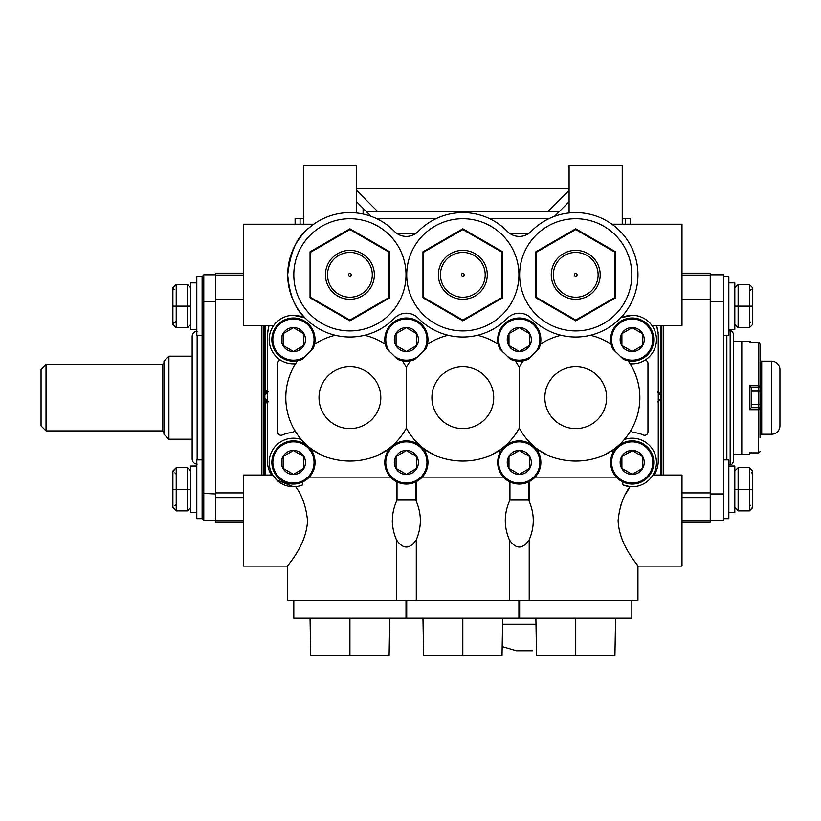 <?xml version="1.0" encoding="UTF-8"?>
<svg xmlns="http://www.w3.org/2000/svg" width="821" height="821" viewBox="0 0 821 821"><rect width="100%" height="100%" fill="white"/><g stroke="black" fill="none" stroke-linecap="round" stroke-linejoin="round"><path stroke-width="1.23" d="M638.502 566.121A39.849 39.849 0 0 1 637.948 566.398M287.699 566.398A39.849 39.849 0 0 1 287.134 566.121M532.562 650.755L516.46 650.755L502.175 646.589M519.642 617.546L518.913 617.546M752.744 507.039L749.429 510.867L749.429 489.275L752.744 489.275L752.744 471.008L749.429 467.693L752.744 471.008L751.42 472.834L752.744 471.511M710.237 301.44L723.527 301.44L723.527 518.667L728.832 518.667L728.832 459.883L723.527 459.883M752.744 489.275L752.744 507.542L749.429 510.867L738.13 510.867L738.13 467.693L734.816 471.008L738.13 467.693L749.429 467.693L749.429 489.275L734.816 489.275L734.816 466.03L728.832 466.03L734.816 466.03M734.816 507.542L738.13 510.867L734.816 507.542M728.832 512.52L734.816 512.52L734.816 489.275M710.237 274.809L723.527 274.809L723.527 301.44L723.527 276.718L728.832 276.718L728.832 335.502L723.527 335.502M752.744 287.843L749.429 284.518L752.744 287.843L752.744 324.377L749.429 327.692L749.429 306.11L734.816 306.11L734.816 282.865L728.832 282.865L734.816 282.865M752.744 306.11L749.429 306.11L749.429 284.518L738.13 284.518L734.816 287.843L738.13 284.518L738.13 327.692L749.429 327.692L752.744 324.377M734.816 324.377L738.13 327.692L734.816 324.377M728.832 329.354L734.816 329.354L734.816 306.11M197.143 464.111C194.115 463.814 192.453 462.161 192.155 459.134L192.155 336.251C192.453 333.223 194.115 331.571 197.143 331.274M202.12 459.883L196.804 459.883L196.804 518.667L202.12 518.667L202.12 302.015L203.782 301.44L203.782 520.565L215.4 520.565M215.4 274.809L203.782 274.809L202.12 276.718L196.804 276.718L196.804 335.502L202.12 335.502L202.12 276.718L196.804 276.718M215.4 493.944L202.12 493.37M215.4 301.44L203.782 301.44L203.782 274.809M192.155 397.692L192.155 449.169M202.12 518.913L203.782 520.565M295.406 486.627L295.601 486.607C302.087 495.155 306.069 506.475 307.536 520.565C306.52 545.924 286.765 565.741 287.699 566.121L287.699 600.274L637.948 600.274L637.948 566.121L637.25 565.166M298.988 486.063L302.836 484.811A24.25 24.25 0 0 1 293.446 486.699L276.615 479.905L272.705 475.02L243.632 475.02L243.632 566.121L287.699 566.121M652.931 475.02L682.005 475.02L682.005 566.121L637.948 566.121M635.238 562.344L636.419 564.006M618.11 520.565C619.096 545.821 638.81 565.69 637.948 566.121C638.902 565.792 619.096 545.873 618.11 520.565C619.588 506.444 623.56 495.125 630.035 486.607L626.054 493.431M406.005 600.274L406.005 618.162L293.815 618.162L293.815 600.274M518.913 600.274L518.913 618.162L406.723 618.162L406.723 600.274M631.831 600.274L631.831 618.162L519.642 618.162L519.642 600.274M374.366 274.809A24.466 24.466 0 0 0 349.91 250.354A24.466 24.466 0 0 0 325.444 274.809A24.466 24.466 0 0 0 349.91 299.275A24.466 24.466 0 0 0 374.366 274.809M487.284 274.809A24.466 24.466 0 0 0 462.818 250.354A24.466 24.466 0 0 0 438.363 274.809A24.466 24.466 0 0 0 462.818 299.275A24.466 24.466 0 0 0 487.284 274.809M600.202 274.809A24.466 24.466 0 0 0 575.737 250.354A24.466 24.466 0 0 0 551.271 274.809A24.466 24.466 0 0 0 575.737 299.275A24.466 24.466 0 0 0 600.202 274.809M293.815 274.809A56.095 56.095 0 0 0 349.91 330.914A56.095 56.095 0 0 0 406.005 274.809A56.095 56.095 0 0 0 349.91 218.714A56.095 56.095 0 0 0 293.815 274.809M406.723 274.809A56.095 56.095 0 0 0 462.818 330.914A56.095 56.095 0 0 0 518.913 274.809A56.095 56.095 0 0 0 462.818 218.714A56.095 56.095 0 0 0 406.723 274.809M519.642 274.809A56.095 56.095 0 0 0 575.737 330.914A56.095 56.095 0 0 0 631.831 274.809A56.095 56.095 0 0 0 575.737 218.714A56.095 56.095 0 0 0 519.642 274.809M309.168 227.797C297.51 235.812 290.357 251.483 287.699 274.809C289.413 295.108 295.457 309.743 305.843 318.722M313.735 224.205L243.632 224.205L243.632 325.424L273.752 325.424M280.105 319.328L277.477 321.319M276.503 322.222L275.62 323.135M293.446 315.326L303.411 317.46A24.25 24.25 0 0 0 269.196 339.576A24.25 24.25 0 0 0 295.529 363.734M611.912 224.205L682.005 224.205L682.005 325.424L651.895 325.424L651.063 324.346M632.191 315.326L622.236 317.46A24.25 24.25 0 0 1 656.441 339.576A24.25 24.25 0 0 1 630.118 363.734M396.091 481.434L390.519 477.114L309.291 477.114L310.369 475.862A21.582 21.582 0 0 1 309.589 476.785L309.394 477.011A21.582 21.582 0 0 1 308.552 477.873L308.337 478.068A21.582 21.582 0 0 1 307.444 478.889L307.208 479.084A21.582 21.582 0 0 1 306.254 479.823L306.017 480.008A21.582 21.582 0 0 1 305.012 480.675L304.755 480.829A21.582 21.582 0 0 1 303.719 481.445L303.452 481.568A21.582 21.582 0 0 1 302.364 482.112L302.097 482.225A21.582 21.582 0 0 1 300.968 482.686L300.691 482.779A21.582 21.582 0 0 1 299.542 483.159L299.255 483.241A21.582 21.582 0 0 1 298.085 483.538L297.787 483.6A21.582 21.582 0 0 1 296.607 483.805L296.299 483.846A21.582 21.582 0 0 1 295.108 483.98L294.811 483.98A21.582 21.582 0 0 1 293.6 484.041L293.302 484.041A21.582 21.582 0 0 1 292.091 484L291.804 483.969A21.582 21.582 0 0 1 290.593 483.846L290.295 483.805A21.582 21.582 0 0 1 289.105 483.6L288.818 483.528A21.582 21.582 0 0 1 287.648 483.241L287.36 483.148A21.582 21.582 0 0 1 286.211 482.789L285.924 482.686A21.582 21.582 0 0 1 284.805 482.235L284.528 482.112A21.582 21.582 0 0 1 283.45 481.578L283.183 481.445A21.582 21.582 0 0 1 282.137 480.839L281.88 480.675A21.582 21.582 0 0 1 280.885 480.008L280.649 479.823A21.582 21.582 0 0 1 279.684 479.084L279.468 478.889A21.582 21.582 0 0 1 278.565 478.089L278.35 477.873A21.582 21.582 0 0 1 277.508 477.011L277.303 476.785A21.582 21.582 0 0 1 276.533 475.862L276.359 475.626A21.582 21.582 0 0 1 275.64 474.651L275.466 474.394A21.582 21.582 0 0 1 274.83 473.378L274.676 473.112A21.582 21.582 0 0 1 274.111 472.054L273.978 471.777A21.582 21.582 0 0 1 273.496 470.679L273.393 470.402A21.582 21.582 0 0 1 272.962 469.263L272.89 468.986A21.582 21.582 0 0 1 272.541 467.816L272.48 467.529A21.582 21.582 0 0 1 272.213 466.349L272.182 466.061A21.582 21.582 0 0 1 271.997 464.86L271.977 464.563A21.582 21.582 0 0 1 271.884 463.352L271.874 463.054A21.582 21.582 0 0 1 271.884 461.546L271.884 461.843M310.554 475.626L310.554 475.626A21.582 21.582 0 0 0 311.262 474.651L311.426 474.394A21.582 21.582 0 0 0 312.072 473.378L312.216 473.112A21.582 21.582 0 0 0 312.78 472.054L312.914 471.777A21.582 21.582 0 0 0 313.406 470.679L313.519 470.402A21.582 21.582 0 0 0 313.93 469.263L314.022 468.976A21.582 21.582 0 0 0 314.361 467.816L314.433 467.529A21.582 21.582 0 0 0 314.679 466.349L314.73 466.051A21.582 21.582 0 0 0 314.905 464.86L314.936 464.563A21.582 21.582 0 0 0 315.018 463.352L315.028 463.054A21.582 21.582 0 0 0 315.028 461.854L315.028 463.054M283.153 468.401L293.446 474.343L283.153 468.401L283.153 456.507L293.446 450.565L303.739 456.507L303.739 468.401L303.739 462.449M305.484 462.449A12.038 12.038 0 0 0 293.446 450.411A12.038 12.038 0 0 0 281.408 462.449A12.038 12.038 0 0 0 293.446 474.487A12.038 12.038 0 0 0 305.484 462.449M384.772 462.449L384.782 463.054A21.582 21.582 0 0 1 384.772 462.449L384.782 461.854A21.582 21.582 0 0 0 384.772 462.449A21.582 21.582 0 0 1 384.782 461.854M385.131 466.349L384.792 463.352A21.582 21.582 0 0 0 384.885 464.563L384.916 464.86A21.582 21.582 0 0 0 385.08 466.051L385.131 466.349A21.582 21.582 0 0 0 385.377 467.529L385.46 467.816A21.582 21.582 0 0 0 385.788 468.976L385.88 469.263A21.582 21.582 0 0 0 386.291 470.402L386.404 470.679A21.582 21.582 0 0 0 386.896 471.777L387.03 472.054A21.582 21.582 0 0 0 387.594 473.112L387.748 473.378A21.582 21.582 0 0 0 388.384 474.394L388.549 474.651A21.582 21.582 0 0 0 389.257 475.626L389.441 475.862A21.582 21.582 0 0 0 390.221 476.785L390.427 477.011A21.582 21.582 0 0 0 391.258 477.873L391.473 478.089A21.582 21.582 0 0 0 392.376 478.889L392.602 479.084A21.582 21.582 0 0 0 393.557 479.823L393.793 480.008A21.582 21.582 0 0 0 394.798 480.675L395.055 480.839A21.582 21.582 0 0 0 396.102 481.445L396.358 481.578A21.582 21.582 0 0 0 397.446 482.112L397.723 482.235A21.582 21.582 0 0 0 398.842 482.686L399.119 482.789A21.582 21.582 0 0 0 400.268 483.159L400.556 483.241A21.582 21.582 0 0 0 401.726 483.538L402.023 483.6A21.582 21.582 0 0 0 403.214 483.805L403.511 483.846A21.582 21.582 0 0 0 404.712 483.98L405.01 484A21.582 21.582 0 0 0 406.21 484.041L406.518 484.041A21.582 21.582 0 0 0 407.719 484L408.016 483.98A21.582 21.582 0 0 0 409.217 483.846A21.582 21.582 0 0 1 408.016 483.98A21.582 21.582 0 0 0 409.217 483.846L409.515 483.805A21.582 21.582 0 0 0 410.705 483.6A21.582 21.582 0 0 1 409.515 483.805A21.582 21.582 0 0 0 410.705 483.6L411.003 483.538A21.582 21.582 0 0 0 412.173 483.241A21.582 21.582 0 0 1 411.003 483.538A21.582 21.582 0 0 0 412.173 483.241L412.46 483.159A21.582 21.582 0 0 0 413.61 482.789A21.582 21.582 0 0 1 412.46 483.159A21.582 21.582 0 0 0 413.61 482.789L413.887 482.686A21.582 21.582 0 0 0 415.005 482.235A21.582 21.582 0 0 1 413.887 482.686A21.582 21.582 0 0 0 415.005 482.235L415.282 482.112A21.582 21.582 0 0 0 416.37 481.578A21.582 21.582 0 0 1 415.282 482.112A21.582 21.582 0 0 0 416.37 481.578L416.627 481.445A21.582 21.582 0 0 0 416.637 481.434A21.582 21.582 0 0 1 416.627 481.445A21.582 21.582 0 0 0 417.673 480.839L417.93 480.675A21.582 21.582 0 0 0 418.926 480.008L422.199 477.114L503.437 477.114L502.36 475.862A21.582 21.582 0 0 0 503.14 476.785L503.335 477.011A21.582 21.582 0 0 0 504.176 477.873L504.392 478.089A21.582 21.582 0 0 0 505.284 478.889L505.52 479.084A21.582 21.582 0 0 0 506.465 479.823L506.711 480.008A21.582 21.582 0 0 0 507.717 480.675L507.963 480.839A21.582 21.582 0 0 0 509.01 481.445L509.277 481.578A21.582 21.582 0 0 0 510.364 482.112L510.641 482.235A21.582 21.582 0 0 0 511.75 482.686L512.037 482.789A21.582 21.582 0 0 0 513.187 483.159L513.474 483.241A21.582 21.582 0 0 0 514.644 483.538A21.582 21.582 0 0 1 513.474 483.241A21.582 21.582 0 0 0 514.644 483.538L514.941 483.6A21.582 21.582 0 0 0 516.122 483.805A21.582 21.582 0 0 1 514.941 483.6A21.582 21.582 0 0 0 516.122 483.805L516.419 483.846A21.582 21.582 0 0 0 517.62 483.98A21.582 21.582 0 0 1 516.419 483.846A21.582 21.582 0 0 0 517.62 483.98L517.928 484A21.582 21.582 0 0 0 519.129 484.041A21.582 21.582 0 0 1 517.928 484A21.582 21.582 0 0 0 519.129 484.041L519.426 484.041A21.582 21.582 0 0 0 520.637 484A21.582 21.582 0 0 1 519.426 484.041A21.582 21.582 0 0 0 520.637 484L520.935 483.98A21.582 21.582 0 0 0 522.135 483.846A21.582 21.582 0 0 1 520.935 483.98A21.582 21.582 0 0 0 522.135 483.846L522.433 483.805A21.582 21.582 0 0 0 523.624 483.6A21.582 21.582 0 0 1 522.433 483.805A21.582 21.582 0 0 0 523.624 483.6L523.911 483.538A21.582 21.582 0 0 0 525.081 483.241A21.582 21.582 0 0 1 523.911 483.538A21.582 21.582 0 0 0 525.081 483.241L525.378 483.159A21.582 21.582 0 0 0 526.518 482.789A21.582 21.582 0 0 1 525.378 483.159A21.582 21.582 0 0 0 526.518 482.789L526.805 482.686A21.582 21.582 0 0 0 527.924 482.235A21.582 21.582 0 0 1 526.805 482.686A21.582 21.582 0 0 0 527.924 482.235L528.201 482.112A21.582 21.582 0 0 0 529.278 481.578L529.545 481.445A21.582 21.582 0 0 0 530.592 480.839L530.848 480.675A21.582 21.582 0 0 0 531.844 480.008L532.09 479.823A21.582 21.582 0 0 0 533.034 479.084L533.27 478.889A21.582 21.582 0 0 0 534.163 478.089L534.379 477.873A21.582 21.582 0 0 0 535.22 477.011L535.425 476.785A21.582 21.582 0 0 0 536.195 475.862L536.38 475.626A21.582 21.582 0 0 0 537.088 474.651L537.262 474.394A21.582 21.582 0 0 0 537.899 473.378L538.053 473.112A21.582 21.582 0 0 0 538.617 472.054L538.75 471.777A21.582 21.582 0 0 0 539.233 470.679L539.346 470.402A21.582 21.582 0 0 0 539.766 469.263L539.859 468.976A21.582 21.582 0 0 0 540.187 467.816L540.259 467.529A21.582 21.582 0 0 0 540.516 466.349L540.567 466.051A21.582 21.582 0 0 0 540.731 464.86L540.762 464.563A21.582 21.582 0 0 0 540.844 463.352L540.854 463.054A21.582 21.582 0 0 0 540.854 461.854L540.844 463.352M422.199 477.114L423.277 475.862A21.582 21.582 0 0 1 422.507 476.785L422.302 476.991A21.582 21.582 0 0 1 421.471 477.873L421.255 478.089A21.582 21.582 0 0 1 420.352 478.889L420.126 479.084A21.582 21.582 0 0 1 419.172 479.823L419.172 479.823A21.582 21.582 0 0 1 418.926 480.008L418.926 479.987M423.164 475.585L423.462 475.626A21.582 21.582 0 0 0 424.18 474.651L424.344 474.394A21.582 21.582 0 0 0 424.98 473.378L425.134 473.112A21.582 21.582 0 0 0 425.699 472.054L425.832 471.777A21.582 21.582 0 0 0 426.325 470.679L426.438 470.402A21.582 21.582 0 0 0 426.848 469.263L426.941 468.976A21.582 21.582 0 0 0 427.269 467.816L427.341 467.529A21.582 21.582 0 0 0 427.597 466.349L427.649 466.051A21.582 21.582 0 0 0 427.813 464.86L427.844 464.563A21.582 21.582 0 0 0 427.936 463.352L427.946 463.054A21.582 21.582 0 0 0 427.946 462.449A21.582 21.582 0 0 0 427.946 461.854L427.936 463.352M396.071 462.449L396.071 468.401L396.071 456.507L406.364 450.565L416.658 456.507L416.658 468.401L406.364 474.343L396.071 468.401L406.364 474.343M418.402 462.449A12.038 12.038 0 0 0 406.364 450.411A12.038 12.038 0 0 0 394.326 462.449A12.038 12.038 0 0 0 406.364 474.487A12.038 12.038 0 0 0 418.402 462.449M497.69 462.449L497.7 463.054A21.582 21.582 0 0 1 497.69 462.449L497.7 461.854A21.582 21.582 0 0 0 497.69 462.449A21.582 21.582 0 0 1 497.7 461.854M498.049 466.349L497.711 463.352A21.582 21.582 0 0 0 497.793 464.563L497.824 464.86A21.582 21.582 0 0 0 497.998 466.051L498.049 466.349A21.582 21.582 0 0 0 498.296 467.529L498.368 467.816A21.582 21.582 0 0 0 498.706 468.976L498.799 469.263A21.582 21.582 0 0 0 499.209 470.402L499.322 470.679A21.582 21.582 0 0 0 499.815 471.777L499.948 472.054A21.582 21.582 0 0 0 500.512 473.112L500.656 473.378A21.582 21.582 0 0 0 501.303 474.394L501.467 474.651A21.582 21.582 0 0 0 502.175 475.626L502.473 475.585M508.979 462.449L508.979 468.401L508.979 456.507L519.283 450.565L529.576 456.507L529.576 468.401L529.576 462.449M531.32 462.449A12.038 12.038 0 0 0 519.283 450.411A12.038 12.038 0 0 0 507.245 462.449A12.038 12.038 0 0 0 519.283 474.487A12.038 12.038 0 0 0 531.32 462.449M610.608 462.449L610.619 463.054A21.582 21.582 0 0 1 610.608 462.449L610.619 461.854A21.582 21.582 0 0 0 610.608 462.449A21.582 21.582 0 0 1 610.619 461.854M610.886 463.198L610.629 463.352A21.582 21.582 0 0 0 610.711 464.563L610.742 464.86A21.582 21.582 0 0 0 610.906 466.051L610.957 466.349A21.582 21.582 0 0 0 611.214 467.529L611.286 467.816A21.582 21.582 0 0 0 611.614 468.976L611.707 469.263A21.582 21.582 0 0 0 612.127 470.402L612.24 470.679A21.582 21.582 0 0 0 612.723 471.777L612.856 472.054A21.582 21.582 0 0 0 613.42 473.112L613.574 473.378A21.582 21.582 0 0 0 614.211 474.394L614.385 474.651A21.582 21.582 0 0 0 615.093 475.626L615.278 475.862A21.582 21.582 0 0 0 616.048 476.785L616.253 477.011A21.582 21.582 0 0 0 617.094 477.873L617.31 478.089A21.582 21.582 0 0 0 618.203 478.889L618.439 479.084A21.582 21.582 0 0 0 619.383 479.823L619.629 480.008A21.582 21.582 0 0 0 620.625 480.675L620.881 480.839A21.582 21.582 0 0 0 621.928 481.445L622.195 481.578A21.582 21.582 0 0 0 623.272 482.112L623.55 482.235A21.582 21.582 0 0 0 624.668 482.686L624.955 482.789A21.582 21.582 0 0 0 626.095 483.159L626.392 483.241A21.582 21.582 0 0 0 627.562 483.538L627.849 483.6A21.582 21.582 0 0 0 629.04 483.805L629.338 483.846A21.582 21.582 0 0 0 630.538 483.98L630.836 484A21.582 21.582 0 0 0 632.047 484.041L632.344 484.041A21.582 21.582 0 0 0 633.545 484L633.853 483.98A21.582 21.582 0 0 0 635.054 483.846L635.351 483.805A21.582 21.582 0 0 0 636.532 483.6L636.829 483.538A21.582 21.582 0 0 0 637.999 483.241L638.286 483.159A21.582 21.582 0 0 0 639.436 482.789L639.723 482.686A21.582 21.582 0 0 0 640.832 482.235L641.109 482.112A21.582 21.582 0 0 0 642.196 481.578L642.463 481.445A21.582 21.582 0 0 0 643.51 480.839L643.756 480.675A21.582 21.582 0 0 0 644.762 480.008L645.008 479.823A21.582 21.582 0 0 0 645.953 479.084L646.189 478.889A21.582 21.582 0 0 0 647.081 478.089L647.297 477.873A21.582 21.582 0 0 0 648.138 477.011L648.333 476.785A21.582 21.582 0 0 0 649.113 475.862L649.298 475.626A21.582 21.582 0 0 0 650.006 474.651L650.17 474.394A21.582 21.582 0 0 0 650.817 473.378L650.961 473.112A21.582 21.582 0 0 0 651.525 472.054L651.658 471.777A21.582 21.582 0 0 0 652.151 470.679L652.264 470.402A21.582 21.582 0 0 0 652.674 469.263L652.767 468.976A21.582 21.582 0 0 0 653.106 467.816L653.177 467.529A21.582 21.582 0 0 0 653.424 466.349L653.475 466.051A21.582 21.582 0 0 0 653.649 464.86L653.68 464.563A21.582 21.582 0 0 0 653.762 463.352L653.773 463.054A21.582 21.582 0 0 0 653.783 462.449A21.582 21.582 0 0 1 653.773 463.054L653.773 463.054A21.582 21.582 0 0 1 653.762 463.352L653.752 463.352M632.427 450.698L621.897 456.507L621.897 468.401L621.897 456.507L632.191 450.565L642.494 456.507L642.494 468.401L642.494 462.449M644.228 462.449A12.038 12.038 0 0 0 632.191 450.411A12.038 12.038 0 0 0 620.153 462.449A12.038 12.038 0 0 0 632.191 474.487A12.038 12.038 0 0 0 644.228 462.449M283.153 345.518L283.153 333.634L293.446 327.682L303.739 333.634L303.739 345.518L293.446 351.46L283.389 345.651M305.484 339.576A12.038 12.038 0 0 0 293.446 327.538A12.038 12.038 0 0 0 281.408 339.576A12.038 12.038 0 0 0 293.446 351.614A12.038 12.038 0 0 0 305.484 339.576M529.576 345.518L519.283 351.46L508.979 345.518L508.979 333.634L519.283 327.682L529.576 333.634L529.576 345.518L529.576 339.576M531.32 339.576A12.038 12.038 0 0 0 519.283 327.538A12.038 12.038 0 0 0 507.245 339.576A12.038 12.038 0 0 0 519.283 351.614A12.038 12.038 0 0 0 531.32 339.576M621.897 339.576L621.897 345.518L621.897 333.634L632.191 327.682L642.494 333.634L642.494 345.518L632.191 351.46L622.133 345.651M644.228 339.576A12.038 12.038 0 0 0 632.191 327.538A12.038 12.038 0 0 0 620.153 339.576A12.038 12.038 0 0 0 632.191 351.614A12.038 12.038 0 0 0 644.228 339.576M416.658 345.518L406.364 351.46L396.071 345.518L396.071 333.634L406.364 327.682L416.658 333.634L416.658 345.518L416.658 339.576M418.402 339.576A12.038 12.038 0 0 0 406.364 327.538A12.038 12.038 0 0 0 394.326 339.576A12.038 12.038 0 0 0 406.364 351.614A12.038 12.038 0 0 0 418.402 339.576M303.411 224.205L303.411 165.216L356.55 165.216L356.478 212.947M294.677 430.245A3.325 3.325 0 0 1 291.712 432.616A26.57 26.57 0 0 0 282.383 434.976A3.325 3.325 0 0 1 277.672 431.959L277.672 363.426A3.325 3.325 0 0 1 280.577 360.132M569.097 212.957L569.097 165.216L622.236 165.216L622.236 218.355L630.538 218.355L630.538 224.205M653.762 340.479A21.582 21.582 0 0 0 653.773 340.181L653.762 340.479A21.582 21.582 0 0 1 653.68 341.68L653.68 341.68A21.582 21.582 0 0 1 653.475 343.178L653.475 343.178A21.582 21.582 0 0 1 653.177 344.646L653.177 344.646A21.582 21.582 0 0 1 652.767 346.103L652.767 346.103A21.582 21.582 0 0 1 650.961 350.239L650.961 350.239A21.582 21.582 0 0 1 650.17 351.521L650.17 351.521A21.582 21.582 0 0 1 649.298 352.743A21.582 21.582 0 0 0 650.006 351.768L650.17 351.521A21.582 21.582 0 0 0 650.817 350.495L650.961 350.239A21.582 21.582 0 0 0 651.525 349.171L651.658 348.904A21.582 21.582 0 0 0 652.151 347.796L652.264 347.519A21.582 21.582 0 0 0 652.674 346.39L652.767 346.103A21.582 21.582 0 0 0 653.106 344.943L653.177 344.646A21.582 21.582 0 0 0 653.424 343.476L653.475 343.178A21.582 21.582 0 0 0 653.649 341.977L653.68 341.68A21.582 21.582 0 0 0 653.762 340.479L653.752 340.469M649.113 352.979A21.582 21.582 0 0 0 650.006 351.768A21.582 21.582 0 0 1 649.298 352.743L649.113 352.979A21.582 21.582 0 0 1 648.333 353.902L648.333 353.902A21.582 21.582 0 0 1 647.297 355L647.297 355A21.582 21.582 0 0 1 643.756 357.802L643.756 357.802A21.582 21.582 0 0 1 641.109 359.229L641.109 359.229A21.582 21.582 0 0 1 639.723 359.803A21.582 21.582 0 0 0 640.832 359.352L641.109 359.229A21.582 21.582 0 0 0 642.196 358.705L642.463 358.561A21.582 21.582 0 0 0 643.51 357.956L643.756 357.802A21.582 21.582 0 0 0 644.762 357.125L645.008 356.95A21.582 21.582 0 0 0 645.953 356.211L646.189 356.016A21.582 21.582 0 0 0 647.081 355.206L647.297 355A21.582 21.582 0 0 0 648.138 354.128L648.333 353.902A21.582 21.582 0 0 0 649.113 352.979L649.103 352.968M639.436 359.906A21.582 21.582 0 0 0 639.723 359.803L639.723 359.803A21.582 21.582 0 0 0 640.832 359.352L640.842 359.341A21.582 21.582 0 0 1 639.723 359.803L639.436 359.906A21.582 21.582 0 0 1 638.286 360.286A21.582 21.582 0 0 0 639.436 359.906L639.436 359.896A21.582 21.582 0 0 1 638.286 360.286L638.286 360.286A21.582 21.582 0 0 0 639.436 359.906M633.555 361.107L633.853 361.096A21.582 21.582 0 0 0 635.054 360.973L635.351 360.932A21.582 21.582 0 0 0 636.532 360.717L636.829 360.655A21.582 21.582 0 0 0 638.286 360.286L637.999 360.368A21.582 21.582 0 0 1 633.853 361.096L633.853 361.096A21.582 21.582 0 0 1 632.344 361.158L632.344 361.158A21.582 21.582 0 0 1 629.338 360.973L629.338 360.973A21.582 21.582 0 0 1 627.849 360.717L628.157 360.778A64.11 64.11 0 0 1 602.645 455.881C584.778 462.777 566.839 462.777 548.828 455.881A64.11 64.11 0 0 1 519.283 428.069A64.11 64.11 0 0 1 489.727 455.881C471.859 462.777 453.921 462.777 435.92 455.881A64.11 64.11 0 0 1 406.364 428.069A64.11 64.11 0 0 1 376.808 455.881C358.941 462.777 341.013 462.777 323.002 455.881A64.11 64.11 0 0 1 297.489 360.778L297.787 360.717A21.582 21.582 0 0 1 296.607 360.932L296.299 360.973A21.582 21.582 0 0 1 295.108 361.096L294.801 361.117A21.582 21.582 0 0 1 293.6 361.158L293.302 361.158A21.582 21.582 0 0 1 292.091 361.117L291.794 361.096A21.582 21.582 0 0 1 290.593 360.973L290.295 360.932A21.582 21.582 0 0 1 289.105 360.717L288.818 360.655A21.582 21.582 0 0 1 287.648 360.368L287.35 360.286A21.582 21.582 0 0 1 286.211 359.906L285.924 359.803A21.582 21.582 0 0 1 284.805 359.352L284.528 359.229A21.582 21.582 0 0 1 283.45 358.705L283.183 358.561A21.582 21.582 0 0 1 282.137 357.956L281.88 357.802A21.582 21.582 0 0 1 280.885 357.125L280.638 356.95A21.582 21.582 0 0 1 279.684 356.211L279.458 356.016A21.582 21.582 0 0 1 278.565 355.206L278.35 355A21.582 21.582 0 0 1 277.508 354.128L277.303 353.902A21.582 21.582 0 0 1 276.533 352.979L276.349 352.743A21.582 21.582 0 0 1 275.64 351.768L275.466 351.521A21.582 21.582 0 0 1 274.83 350.495L274.676 350.239A21.582 21.582 0 0 1 274.111 349.171L273.978 348.904A21.582 21.582 0 0 1 273.496 347.796L273.383 347.519A21.582 21.582 0 0 1 272.962 346.39L272.87 346.103A21.582 21.582 0 0 1 272.541 344.943L272.469 344.646A21.582 21.582 0 0 1 272.213 343.476L272.161 343.178A21.582 21.582 0 0 1 271.997 341.977L271.967 341.68A21.582 21.582 0 0 1 271.884 340.479L272.131 340.315M612.24 331.356L612.127 331.622A21.582 21.582 0 0 0 611.707 332.762L611.614 333.049A21.582 21.582 0 0 0 611.286 334.209L611.214 334.496A21.582 21.582 0 0 0 610.957 335.676L610.906 335.974A21.582 21.582 0 0 0 610.742 337.164L610.711 337.472A21.582 21.582 0 0 0 610.629 338.673L610.639 338.673A21.582 21.582 0 0 0 610.619 338.97L610.629 338.673A21.582 21.582 0 0 1 610.711 337.472L610.711 337.472A21.582 21.582 0 0 1 611.214 334.496L611.214 334.496A21.582 21.582 0 0 1 613.42 328.913L613.42 328.913A21.582 21.582 0 0 1 614.211 327.63L614.211 327.63A21.582 21.582 0 0 1 615.093 326.399L615.093 326.399A21.582 21.582 0 0 1 617.094 324.151L617.094 324.151A21.582 21.582 0 0 1 620.625 321.35L620.625 321.35A21.582 21.582 0 0 1 626.095 318.866L626.095 318.866A21.582 21.582 0 0 1 627.562 318.486L627.562 318.486A21.582 21.582 0 0 1 633.545 318.035L633.545 318.035A21.582 21.582 0 0 1 635.054 318.179L635.054 318.179A21.582 21.582 0 0 1 637.999 318.784L637.999 318.784A21.582 21.582 0 0 1 642.196 320.447L642.196 320.447A21.582 21.582 0 0 1 643.51 321.185A21.582 21.582 0 0 1 643.756 321.35A21.582 21.582 0 0 1 644.762 322.027L644.762 322.027A21.582 21.582 0 0 1 648.138 325.013L648.138 325.013A21.582 21.582 0 0 1 648.333 325.239A21.582 21.582 0 0 1 650.006 327.374A21.582 21.582 0 0 1 650.17 327.63A21.582 21.582 0 0 1 650.817 328.646L650.817 328.646A21.582 21.582 0 0 1 650.961 328.913A21.582 21.582 0 0 1 651.525 329.98L651.525 329.98A21.582 21.582 0 0 1 653.424 335.676L653.424 335.676A21.582 21.582 0 0 1 653.773 340.181A21.582 21.582 0 0 0 653.773 338.97L653.762 338.673A21.582 21.582 0 0 0 653.68 337.472L653.639 337.174M590.381 335.276A64.11 64.11 0 0 1 611.111 344.225A64.11 64.11 0 0 0 590.381 335.276A64.11 64.11 0 0 1 611.111 344.225L611.214 344.646A21.582 21.582 0 0 1 610.957 343.476L610.927 343.178A21.582 21.582 0 0 1 610.742 341.977L610.711 341.68A21.582 21.582 0 0 1 610.629 340.479L610.629 340.181A21.582 21.582 0 0 1 610.619 338.97A21.582 21.582 0 0 0 610.608 339.576M611.501 344.738L611.286 344.943A21.582 21.582 0 0 0 611.614 346.103L611.707 346.39A21.582 21.582 0 0 0 612.127 347.519L612.24 347.796A21.582 21.582 0 0 0 612.712 348.863L615.688 351.881A60.785 60.785 0 0 1 620.368 356.427L623.293 359.218L627.562 360.655A21.582 21.582 0 0 1 626.392 360.368L626.32 360.07M653.649 337.164A21.582 21.582 0 0 0 653.475 335.974L653.424 335.676A21.582 21.582 0 0 0 653.177 334.496L653.106 334.209A21.582 21.582 0 0 0 652.767 333.049L652.674 332.762A21.582 21.582 0 0 0 652.264 331.622L652.141 331.356M652.151 331.345A21.582 21.582 0 0 0 651.658 330.247L651.525 329.98A21.582 21.582 0 0 0 650.961 328.913L650.817 328.646A21.582 21.582 0 0 0 650.17 327.63L650.006 327.374A21.582 21.582 0 0 0 649.298 326.399L649.113 326.163A21.582 21.582 0 0 0 648.333 325.239L648.138 325.013A21.582 21.582 0 0 0 647.297 324.151L647.081 323.946A21.582 21.582 0 0 0 646.189 323.135L645.953 322.94A21.582 21.582 0 0 0 645.008 322.201L644.762 322.027A21.582 21.582 0 0 0 643.756 321.35L643.51 321.185A21.582 21.582 0 0 0 642.463 320.59L642.196 320.447A21.582 21.582 0 0 0 641.109 319.913L640.842 319.81M639.436 319.236A21.582 21.582 0 0 0 638.286 318.866L637.999 318.784A21.582 21.582 0 0 0 636.829 318.486L636.532 318.425A21.582 21.582 0 0 0 635.351 318.22L635.054 318.179A21.582 21.582 0 0 0 633.853 318.055L633.545 318.035A21.582 21.582 0 0 0 632.344 317.984L632.047 317.984A21.582 21.582 0 0 0 630.836 318.035L630.538 318.055A21.582 21.582 0 0 0 629.338 318.179L629.04 318.22A21.582 21.582 0 0 0 627.849 318.425L627.562 318.486A21.582 21.582 0 0 0 626.392 318.784L626.095 318.866A21.582 21.582 0 0 0 624.955 319.236L624.678 319.348M623.55 319.81L623.272 319.913A21.582 21.582 0 0 0 622.195 320.447L621.938 320.59M621.928 320.59A21.582 21.582 0 0 0 620.881 321.185L620.625 321.35A21.582 21.582 0 0 0 619.629 322.027L619.383 322.201A21.582 21.582 0 0 0 618.439 322.94L618.203 323.135A21.582 21.582 0 0 0 617.31 323.946L617.094 324.151A21.582 21.582 0 0 0 616.253 325.013L616.048 325.239A21.582 21.582 0 0 0 615.278 326.163L615.093 326.399A21.582 21.582 0 0 0 614.385 327.374L614.211 327.63A21.582 21.582 0 0 0 613.574 328.646L613.42 328.913A21.582 21.582 0 0 0 612.856 329.98L612.723 330.247A21.582 21.582 0 0 0 612.24 331.345M539.233 331.356L539.346 331.622A21.582 21.582 0 0 1 539.766 332.762L539.859 333.049A21.582 21.582 0 0 1 540.187 334.209L540.259 334.496A21.582 21.582 0 0 1 540.516 335.676L540.567 335.974A21.582 21.582 0 0 1 540.731 337.164L540.762 337.472A21.582 21.582 0 0 1 540.844 338.673L540.854 338.97A21.582 21.582 0 0 1 540.865 339.576A21.582 21.582 0 0 0 540.854 338.97L540.844 338.96A21.582 21.582 0 0 0 540.259 334.496L540.249 334.496A21.582 21.582 0 0 0 539.346 331.622L539.335 331.622A21.582 21.582 0 0 0 538.75 330.247L538.73 330.247A21.582 21.582 0 0 0 536.38 326.399L536.37 326.409A21.582 21.582 0 0 0 534.379 324.151L534.368 324.151A21.582 21.582 0 0 0 529.545 320.59L529.535 320.59A21.582 21.582 0 0 0 522.433 318.22L522.423 318.23A21.582 21.582 0 0 0 519.426 317.984L519.426 318.004A21.582 21.582 0 0 0 516.419 318.179L516.419 318.189A21.582 21.582 0 0 0 513.474 318.784L513.474 318.794A21.582 21.582 0 0 0 507.963 321.185A21.582 21.582 0 0 0 507.717 321.35A21.582 21.582 0 0 0 506.711 322.027L506.711 322.037A21.582 21.582 0 0 0 505.52 322.94L505.52 322.951A21.582 21.582 0 0 0 504.392 323.946L504.392 323.956A21.582 21.582 0 0 0 503.335 325.013L503.345 325.034A21.582 21.582 0 0 0 503.14 325.239A21.582 21.582 0 0 0 501.467 327.374L501.477 327.394A21.582 21.582 0 0 0 501.303 327.63A21.582 21.582 0 0 0 500.656 328.646L500.666 328.667A21.582 21.582 0 0 0 500.512 328.913A21.582 21.582 0 0 0 499.948 329.98L499.948 329.991A21.582 21.582 0 0 0 498.799 332.762L498.809 332.772A21.582 21.582 0 0 0 498.049 335.676L498.06 335.686A21.582 21.582 0 0 0 497.711 338.673L497.721 338.673A21.582 21.582 0 0 0 497.7 340.181L497.711 340.479A21.582 21.582 0 0 0 497.793 341.68L497.824 341.977A21.582 21.582 0 0 0 497.998 343.178L498.049 343.476A21.582 21.582 0 0 0 498.296 344.646L498.368 344.943A21.582 21.582 0 0 0 498.706 346.103L498.799 346.39A21.582 21.582 0 0 0 499.209 347.519L499.322 347.796A21.582 21.582 0 0 0 499.794 348.863L502.77 351.881A60.785 60.785 0 0 1 507.45 356.427L510.375 359.218L515.239 360.778A64.11 64.11 0 0 1 519.283 367.315A64.11 64.11 0 0 1 523.316 360.778L528.18 359.218L531.105 356.427A60.785 60.785 0 0 1 535.785 351.881L538.75 348.904L540.259 344.646A21.582 21.582 0 0 0 540.516 343.476L540.567 343.178A21.582 21.582 0 0 0 540.731 341.977L540.762 341.68A21.582 21.582 0 0 0 540.844 340.479L540.834 340.469A21.582 21.582 0 0 0 540.854 340.181L540.844 340.479A21.582 21.582 0 0 1 540.259 344.646L540.362 344.225A64.11 64.11 0 0 1 561.092 335.276L563.493 335.81M539.233 331.345A21.582 21.582 0 0 0 538.75 330.247L538.617 329.98A21.582 21.582 0 0 0 538.053 328.913L537.899 328.646A21.582 21.582 0 0 0 537.262 327.63L537.088 327.374A21.582 21.582 0 0 0 536.38 326.399L536.195 326.163A21.582 21.582 0 0 0 535.425 325.239L535.22 325.013A21.582 21.582 0 0 0 534.379 324.151L534.163 323.946A21.582 21.582 0 0 0 533.27 323.135L533.034 322.94A21.582 21.582 0 0 0 532.09 322.201L531.844 322.027A21.582 21.582 0 0 0 530.848 321.35L530.592 321.185A21.582 21.582 0 0 0 529.545 320.59L529.278 320.447A21.582 21.582 0 0 0 528.201 319.913L527.924 319.81M526.518 319.236A21.582 21.582 0 0 0 525.378 318.866L525.081 318.784A21.582 21.582 0 0 0 523.911 318.486L523.624 318.425A21.582 21.582 0 0 0 522.433 318.22L522.135 318.179A21.582 21.582 0 0 0 520.935 318.055L520.637 318.035A21.582 21.582 0 0 0 519.426 317.984L519.129 317.984A21.582 21.582 0 0 0 517.928 318.035L517.63 318.066M517.62 318.055A21.582 21.582 0 0 0 516.419 318.179L516.132 318.23M516.122 318.22A21.582 21.582 0 0 0 514.941 318.425L514.644 318.486A21.582 21.582 0 0 0 513.474 318.784L513.187 318.866A21.582 21.582 0 0 0 512.037 319.236L511.76 319.348M511.75 319.338A21.582 21.582 0 0 0 510.641 319.79L510.364 319.913A21.582 21.582 0 0 0 509.277 320.447L509.01 320.59A21.582 21.582 0 0 0 507.963 321.185L507.717 321.35A21.582 21.582 0 0 0 506.711 322.027L506.485 322.201M506.465 322.201A21.582 21.582 0 0 0 505.52 322.94L505.305 323.135M505.284 323.135A21.582 21.582 0 0 0 504.392 323.946L504.176 324.151A21.582 21.582 0 0 0 503.335 325.013L503.15 325.249M503.14 325.239A21.582 21.582 0 0 0 502.36 326.163L502.175 326.399A21.582 21.582 0 0 0 501.467 327.374L501.303 327.63A21.582 21.582 0 0 0 500.656 328.646L500.512 328.913A21.582 21.582 0 0 0 499.948 329.98L499.815 330.247A21.582 21.582 0 0 0 499.322 331.345L499.209 331.622A21.582 21.582 0 0 0 498.799 332.762L498.716 333.039M498.378 334.219L498.296 334.496A21.582 21.582 0 0 0 498.049 335.676L497.998 335.974A21.582 21.582 0 0 0 497.824 337.164L497.793 337.472A21.582 21.582 0 0 0 497.711 338.673L497.711 338.96M315.018 340.479A21.582 21.582 0 0 0 315.038 339.576A21.582 21.582 0 0 1 315.028 340.181L315.028 340.181A21.582 21.582 0 0 0 315.038 339.576A21.582 21.582 0 0 1 315.028 340.181L315.018 340.479A21.582 21.582 0 0 1 314.936 341.68A21.582 21.582 0 0 0 315.018 340.479L315.007 340.469A21.582 21.582 0 0 1 314.936 341.68A21.582 21.582 0 0 0 315.018 340.479M297.879 360.429L298.085 360.655A21.582 21.582 0 0 0 299.255 360.368L299.542 360.286A21.582 21.582 0 0 0 300.691 359.906L300.968 359.803A21.582 21.582 0 0 0 302.087 359.352L305.279 356.427A60.785 60.785 0 0 1 309.958 351.881L312.914 348.904L314.433 344.646A21.582 21.582 0 0 0 314.679 343.476L314.73 343.178A21.582 21.582 0 0 0 314.936 341.68L314.905 341.977A21.582 21.582 0 0 1 314.433 344.646L314.525 344.225A64.11 64.11 0 0 1 335.266 335.276L337.667 335.81M272.551 334.219L272.469 334.496A21.582 21.582 0 0 0 272.213 335.676L272.161 335.974A21.582 21.582 0 0 0 271.997 337.164L271.967 337.472A21.582 21.582 0 0 0 271.884 338.673L271.895 338.673A21.582 21.582 0 0 0 271.874 338.97L271.884 338.673A21.582 21.582 0 0 1 271.967 337.472L271.967 337.472A21.582 21.582 0 0 1 272.161 335.974L272.161 335.974A21.582 21.582 0 0 1 272.469 334.496L272.469 334.496A21.582 21.582 0 0 1 273.383 331.622L273.383 331.622A21.582 21.582 0 0 1 274.676 328.913L274.676 328.913A21.582 21.582 0 0 1 278.35 324.151L278.35 324.151A21.582 21.582 0 0 1 280.638 322.201L280.638 322.201A21.582 21.582 0 0 1 283.183 320.59L283.183 320.59A21.582 21.582 0 0 1 288.818 318.486L288.818 318.486A21.582 21.582 0 0 1 293.302 317.984L293.302 317.984A21.582 21.582 0 0 1 299.255 318.784L299.255 318.784A21.582 21.582 0 0 1 303.452 320.447L303.452 320.447A21.582 21.582 0 0 1 306.017 322.027L306.017 322.027A21.582 21.582 0 0 1 307.208 322.94L307.208 322.94A21.582 21.582 0 0 1 309.394 325.013A21.582 21.582 0 0 1 309.589 325.239A21.582 21.582 0 0 1 311.262 327.374L311.262 327.374A21.582 21.582 0 0 1 311.426 327.63A21.582 21.582 0 0 1 312.072 328.646L312.072 328.646A21.582 21.582 0 0 1 312.216 328.913A21.582 21.582 0 0 1 312.78 329.98L312.78 329.98A21.582 21.582 0 0 1 314.361 334.209L314.361 334.209A21.582 21.582 0 0 1 314.905 337.164L314.905 337.164A21.582 21.582 0 0 1 315.018 338.673L315.018 338.673A21.582 21.582 0 0 1 315.038 339.576A21.582 21.582 0 0 0 315.028 338.97L315.018 338.673A21.582 21.582 0 0 0 314.936 337.472L314.905 337.164A21.582 21.582 0 0 0 314.73 335.974L314.679 335.676A21.582 21.582 0 0 0 314.433 334.496L314.361 334.209A21.582 21.582 0 0 0 314.022 333.049L313.93 332.762A21.582 21.582 0 0 0 313.519 331.622L313.396 331.356M272.141 340.315L271.874 340.181A21.582 21.582 0 0 1 271.874 338.97A21.582 21.582 0 0 0 271.864 339.576M313.406 331.345A21.582 21.582 0 0 0 312.914 330.247L312.78 329.98A21.582 21.582 0 0 0 312.216 328.913L312.072 328.646A21.582 21.582 0 0 0 311.426 327.63L311.262 327.374A21.582 21.582 0 0 0 310.554 326.399L310.359 326.183M309.394 325.013A21.582 21.582 0 0 0 308.552 324.151L308.337 323.946A21.582 21.582 0 0 0 307.444 323.135L307.208 322.94A21.582 21.582 0 0 0 306.254 322.201L306.017 322.027A21.582 21.582 0 0 0 305.012 321.35L304.755 321.185A21.582 21.582 0 0 0 303.719 320.59L303.452 320.447A21.582 21.582 0 0 0 302.364 319.913L302.097 319.81M302.087 319.79A21.582 21.582 0 0 0 300.968 319.338L300.691 319.256M299.532 318.876L299.255 318.784A21.582 21.582 0 0 0 298.085 318.486L297.797 318.445M297.787 318.425A21.582 21.582 0 0 0 296.607 318.22L296.309 318.189M296.299 318.179A21.582 21.582 0 0 0 295.108 318.055L294.801 318.035A21.582 21.582 0 0 0 293.6 317.984L293.302 317.984A21.582 21.582 0 0 0 292.091 318.035L291.804 318.066M291.794 318.055A21.582 21.582 0 0 0 290.593 318.179L290.295 318.22A21.582 21.582 0 0 0 289.105 318.425L288.818 318.486A21.582 21.582 0 0 0 287.648 318.784L287.35 318.866A21.582 21.582 0 0 0 286.211 319.236L285.934 319.348M284.805 319.81L284.528 319.913A21.582 21.582 0 0 0 283.45 320.447L283.183 320.59A21.582 21.582 0 0 0 282.137 321.185L281.89 321.35M281.88 321.35A21.582 21.582 0 0 0 280.885 322.027L280.638 322.201A21.582 21.582 0 0 0 279.684 322.94L279.458 323.135A21.582 21.582 0 0 0 278.565 323.946L278.35 324.151A21.582 21.582 0 0 0 277.508 325.013L277.303 325.239A21.582 21.582 0 0 0 276.533 326.163L276.349 326.399A21.582 21.582 0 0 0 275.64 327.374L275.466 327.63A21.582 21.582 0 0 0 274.83 328.646L274.676 328.913A21.582 21.582 0 0 0 274.111 329.98L273.978 330.247A21.582 21.582 0 0 0 273.496 331.345L273.383 331.622A21.582 21.582 0 0 0 272.962 332.762L272.89 333.039M427.915 340.469L427.936 340.479A21.582 21.582 0 0 0 427.946 340.181L427.936 340.479A21.582 21.582 0 0 1 427.844 341.68L427.844 341.68A21.582 21.582 0 0 1 427.649 343.178L427.649 343.178A21.582 21.582 0 0 1 427.341 344.646L427.443 344.225A64.11 64.11 0 0 1 448.184 335.276L450.575 335.81M384.926 337.174L384.885 337.472A21.582 21.582 0 0 0 384.792 338.673L384.803 338.673A21.582 21.582 0 0 0 384.772 339.576A21.582 21.582 0 0 1 384.782 338.97L384.782 338.97A21.582 21.582 0 0 0 384.772 339.576A21.582 21.582 0 0 1 384.782 338.97L384.792 338.673A21.582 21.582 0 0 1 384.885 337.472L384.885 337.472A21.582 21.582 0 0 1 385.08 335.974L385.08 335.974A21.582 21.582 0 0 1 385.377 334.496A21.582 21.582 0 0 1 385.46 334.209A21.582 21.582 0 0 1 387.594 328.913L387.594 328.913A21.582 21.582 0 0 1 388.384 327.63A21.582 21.582 0 0 1 388.549 327.374A21.582 21.582 0 0 1 392.376 323.135L392.376 323.135A21.582 21.582 0 0 1 396.102 320.59A21.582 21.582 0 0 1 403.214 318.22L403.214 318.22A21.582 21.582 0 0 1 407.719 318.035L407.719 318.035A21.582 21.582 0 0 1 409.217 318.179L409.217 318.179A21.582 21.582 0 0 1 412.173 318.784L412.173 318.784A21.582 21.582 0 0 1 416.627 320.59A21.582 21.582 0 0 1 420.126 322.94L420.126 322.94A21.582 21.582 0 0 1 422.302 325.013L422.302 325.013A21.582 21.582 0 0 1 424.18 327.374A21.582 21.582 0 0 1 424.344 327.63A21.582 21.582 0 0 1 424.98 328.646L424.98 328.646A21.582 21.582 0 0 1 425.699 329.98L425.699 329.98A21.582 21.582 0 0 1 427.269 334.209L427.269 334.209A21.582 21.582 0 0 1 427.597 335.676L427.597 335.676A21.582 21.582 0 0 1 427.813 337.164L427.813 337.164A21.582 21.582 0 0 1 427.946 339.576A21.582 21.582 0 0 1 427.946 340.181A21.582 21.582 0 0 0 427.946 339.576A21.582 21.582 0 0 0 427.946 338.97L427.915 338.673M385.285 344.225A64.11 64.11 0 0 0 364.545 335.276A64.11 64.11 0 0 1 385.285 344.225L385.377 344.646A21.582 21.582 0 0 1 385.131 343.476L385.09 343.178A21.582 21.582 0 0 1 384.916 341.977L384.895 341.69A21.582 21.582 0 0 1 384.792 340.479L384.792 340.181A21.582 21.582 0 0 1 384.772 339.576M385.675 344.738L385.46 344.943A21.582 21.582 0 0 0 385.788 346.103L385.88 346.39A21.582 21.582 0 0 0 386.291 347.519L386.404 347.796A21.582 21.582 0 0 0 386.876 348.863L389.862 351.881A60.785 60.785 0 0 1 394.542 356.427L397.456 359.218L401.726 360.655A21.582 21.582 0 0 1 400.556 360.368L400.268 360.286A21.582 21.582 0 0 1 399.119 359.906L398.842 359.803A21.582 21.582 0 0 1 397.723 359.352M427.936 338.673A21.582 21.582 0 0 0 427.844 337.472L427.813 337.164A21.582 21.582 0 0 0 427.649 335.974L427.597 335.676A21.582 21.582 0 0 0 427.341 334.496L427.269 334.209A21.582 21.582 0 0 0 426.941 333.049L426.848 332.762A21.582 21.582 0 0 0 426.438 331.622L426.315 331.356M426.325 331.345A21.582 21.582 0 0 0 425.832 330.247L425.699 329.98A21.582 21.582 0 0 0 425.134 328.913L424.98 328.646A21.582 21.582 0 0 0 424.344 327.63L424.17 327.394M424.18 327.374A21.582 21.582 0 0 0 423.462 326.399L423.277 326.183M423.277 326.163A21.582 21.582 0 0 0 422.507 325.239L422.302 325.013A21.582 21.582 0 0 0 421.471 324.151L421.255 323.946A21.582 21.582 0 0 0 420.352 323.135L420.126 322.94A21.582 21.582 0 0 0 419.172 322.201L418.926 322.027A21.582 21.582 0 0 0 417.93 321.35L417.673 321.206M417.673 321.185A21.582 21.582 0 0 0 416.627 320.59L416.37 320.447A21.582 21.582 0 0 0 415.282 319.913L415.005 319.81M413.876 319.348L413.61 319.236A21.582 21.582 0 0 0 412.46 318.866L412.173 318.784A21.582 21.582 0 0 0 411.003 318.486L410.705 318.425A21.582 21.582 0 0 0 409.515 318.22L409.217 318.179A21.582 21.582 0 0 0 408.016 318.055L407.719 318.035A21.582 21.582 0 0 0 406.518 317.984L406.221 318.004M406.21 317.984A21.582 21.582 0 0 0 405.01 318.035L404.712 318.066M404.712 318.055A21.582 21.582 0 0 0 403.511 318.179L403.214 318.22A21.582 21.582 0 0 0 402.023 318.425L401.726 318.486A21.582 21.582 0 0 0 400.556 318.784L400.268 318.866A21.582 21.582 0 0 0 399.119 319.236L398.842 319.338A21.582 21.582 0 0 0 397.723 319.79L397.446 319.913A21.582 21.582 0 0 0 396.358 320.447L396.102 320.59A21.582 21.582 0 0 0 395.055 321.185L394.798 321.35A21.582 21.582 0 0 0 393.793 322.027L393.557 322.201A21.582 21.582 0 0 0 392.602 322.94L392.376 323.135A21.582 21.582 0 0 0 391.473 323.946L391.258 324.151A21.582 21.582 0 0 0 390.427 325.013L390.232 325.249M389.452 326.183L389.257 326.399A21.582 21.582 0 0 0 388.549 327.374L388.384 327.63A21.582 21.582 0 0 0 387.748 328.646L387.594 328.913A21.582 21.582 0 0 0 387.03 329.98L386.896 330.247A21.582 21.582 0 0 0 386.404 331.345L386.311 331.622M386.291 331.622A21.582 21.582 0 0 0 385.88 332.762L385.798 333.039M385.788 333.049A21.582 21.582 0 0 0 385.46 334.209L385.398 334.496M385.377 334.496A21.582 21.582 0 0 0 385.131 335.676L385.08 335.974A21.582 21.582 0 0 0 384.916 337.164M315.018 461.546A21.582 21.582 0 0 0 314.936 460.345A21.582 21.582 0 0 1 315.018 461.546L314.936 460.345A21.582 21.582 0 0 0 314.905 460.047L314.659 460.222M314.905 460.047A21.582 21.582 0 0 0 314.73 458.857A21.582 21.582 0 0 1 314.905 460.047L314.73 458.857A21.582 21.582 0 0 0 314.679 458.559L314.679 458.559A21.582 21.582 0 0 0 314.361 457.081L312.719 452.72L313.078 450.165L323.002 455.881M271.997 460.047A21.582 21.582 0 0 0 271.967 460.345L272.008 460.058A21.582 21.582 0 0 1 272.213 458.559L272.161 458.857A21.582 21.582 0 0 0 271.997 460.047M272.962 455.634A21.582 21.582 0 0 0 272.87 455.922L272.962 455.634A21.582 21.582 0 0 1 273.383 454.506L273.383 454.506A21.582 21.582 0 0 1 273.496 454.229L273.383 454.506A21.582 21.582 0 0 0 272.962 455.634M275.466 450.503A21.582 21.582 0 0 0 274.676 451.786L274.84 451.54A21.582 21.582 0 0 1 275.466 450.503A21.582 21.582 0 0 1 275.64 450.257L275.487 450.503M277.303 448.122A21.582 21.582 0 0 0 276.349 449.282L276.533 449.056A21.582 21.582 0 0 1 277.508 447.897L277.324 448.122M278.565 446.819A21.582 21.582 0 0 0 278.35 447.024L278.565 446.829A21.582 21.582 0 0 1 279.458 446.008L279.458 446.008A21.582 21.582 0 0 1 279.684 445.824L279.458 446.008A21.582 21.582 0 0 0 278.565 446.819M281.89 444.233L282.137 444.079A21.582 21.582 0 0 0 280.638 445.074L280.885 444.91M283.183 443.463A21.582 21.582 0 0 0 282.137 444.069A21.582 21.582 0 0 1 283.183 443.463L283.45 443.34A21.582 21.582 0 0 0 283.183 443.463L283.194 443.473M284.528 442.796A21.582 21.582 0 0 0 283.45 443.319A21.582 21.582 0 0 1 284.528 442.796L284.805 442.683A21.582 21.582 0 0 0 284.528 442.796L284.538 442.806M286.211 442.119A21.582 21.582 0 0 0 285.924 442.221L286.201 442.129A21.582 21.582 0 0 1 287.648 441.657L287.35 441.739A21.582 21.582 0 0 0 286.211 442.119M290.593 441.051A21.582 21.582 0 0 1 291.794 440.928L292.091 440.908A21.582 21.582 0 0 0 290.593 441.051L290.295 441.093A21.582 21.582 0 0 0 288.818 441.37L289.105 441.308A21.582 21.582 0 0 1 290.593 441.051L290.593 441.072M293.6 440.867A21.582 21.582 0 0 0 293.302 440.867L293.59 440.877A21.582 21.582 0 0 1 295.108 440.928L294.801 440.908A21.582 21.582 0 0 0 293.6 440.867M296.299 441.051A21.582 21.582 0 0 0 295.108 440.928A21.582 21.582 0 0 1 296.299 441.051L296.597 441.103A21.582 21.582 0 0 0 296.299 441.051L296.309 441.072M297.787 441.308A21.582 21.582 0 0 0 296.607 441.093A21.582 21.582 0 0 1 297.787 441.308L298.074 441.38A21.582 21.582 0 0 0 297.787 441.308L297.797 441.318M302.364 442.796A21.582 21.582 0 0 1 303.452 443.319L303.719 443.463A21.582 21.582 0 0 0 302.364 442.796L302.087 442.673A21.582 21.582 0 0 0 300.691 442.119L300.958 442.232A21.582 21.582 0 0 1 302.364 442.796L302.354 442.806M306.017 444.9A21.582 21.582 0 0 0 304.755 444.069L305.002 444.233A21.582 21.582 0 0 1 306.254 445.074L306.017 444.91M309.394 447.897A21.582 21.582 0 0 0 308.337 446.819L308.542 447.035A21.582 21.582 0 0 1 309.589 448.122L309.384 447.907M310.554 449.282A21.582 21.582 0 0 0 310.369 449.046L310.554 449.282A21.582 21.582 0 0 1 311.426 450.503L311.262 450.257A21.582 21.582 0 0 0 310.554 449.282M312.78 452.864L312.904 453.12A21.582 21.582 0 0 0 312.072 451.529L312.206 451.786M313.519 454.506A21.582 21.582 0 0 0 313.406 454.229L313.509 454.506A21.582 21.582 0 0 1 313.93 455.634L313.93 455.634A21.582 21.582 0 0 1 314.022 455.922L313.93 455.634A21.582 21.582 0 0 0 313.519 454.506M406.364 428.069L406.364 367.315A64.11 64.11 0 0 1 410.408 360.778L410.705 360.717A21.582 21.582 0 0 1 409.515 360.932L409.217 360.973A21.582 21.582 0 0 1 408.016 361.096L407.719 361.117A21.582 21.582 0 0 1 406.518 361.158L406.21 361.158A21.582 21.582 0 0 1 405.01 361.117L404.712 361.096A21.582 21.582 0 0 1 403.511 360.973L403.214 360.932A21.582 21.582 0 0 1 402.023 360.717L402.321 360.778A64.11 64.11 0 0 1 406.364 367.315A64.11 64.11 0 0 1 410.408 360.778A64.11 64.11 0 0 0 406.364 367.315A64.11 64.11 0 0 0 402.321 360.778M515.239 360.778A64.11 64.11 0 0 1 519.283 367.315L519.283 428.069A64.11 64.11 0 0 1 496.469 452.258L496.469 452.258M427.946 462.449A21.582 21.582 0 0 0 427.946 461.854L427.844 460.345A21.582 21.582 0 0 0 427.813 460.047L427.649 458.857A21.582 21.582 0 0 0 427.597 458.559L427.361 458.744M427.053 457.297L427.341 457.379A21.582 21.582 0 0 0 427.269 457.081L425.637 452.72L425.996 450.165L435.92 455.881M395.055 444.069A21.582 21.582 0 0 1 396.102 443.463A21.582 21.582 0 0 0 389.257 449.282L389.452 449.056A21.582 21.582 0 0 1 390.221 448.122L390.427 447.907A21.582 21.582 0 0 1 391.258 447.024L391.473 446.819A21.582 21.582 0 0 1 392.376 446.008L392.602 445.824A21.582 21.582 0 0 1 393.557 445.074L393.793 444.9A21.582 21.582 0 0 1 394.798 444.223L395.055 444.079A21.582 21.582 0 0 1 396.358 443.319L396.112 443.473M540.587 461.71L540.762 460.345A21.582 21.582 0 0 0 540.731 460.047L540.567 458.857A21.582 21.582 0 0 0 540.516 458.559L540.28 458.744M539.972 457.297L540.259 457.379A21.582 21.582 0 0 0 540.187 457.081L538.545 452.72L538.904 450.165L548.828 455.881M499.948 452.864L499.815 453.12A21.582 21.582 0 0 1 500.512 451.786L500.666 451.54A21.582 21.582 0 0 1 501.303 450.503L501.477 450.267A21.582 21.582 0 0 0 500.01 452.72L498.799 455.634A21.582 21.582 0 0 0 498.706 455.922L498.809 455.645A21.582 21.582 0 0 1 499.209 454.506L499.209 454.506A21.582 21.582 0 0 1 499.322 454.229L499.209 454.506A21.582 21.582 0 0 0 498.799 455.634M650.961 451.786A21.582 21.582 0 0 1 651.525 452.853L651.648 453.12A21.582 21.582 0 0 1 652.151 454.229L652.264 454.506A21.582 21.582 0 0 0 649.113 449.046L649.288 449.282A21.582 21.582 0 0 1 650.006 450.257L650.16 450.503A21.582 21.582 0 0 1 650.817 451.529L650.95 451.786A21.582 21.582 0 0 1 651.525 452.853L651.525 452.864M394.47 231.409A62.211 62.211 0 0 0 287.699 274.809A62.211 62.211 0 0 0 394.47 318.22A16.605 16.605 0 0 1 418.258 318.22A62.211 62.211 0 0 0 507.388 318.22A16.605 16.605 0 0 1 531.177 318.22A62.211 62.211 0 0 0 619.537 319A62.211 62.211 0 0 0 619.537 230.629A62.211 62.211 0 0 0 531.177 231.409A16.605 16.605 0 0 1 507.388 231.409A62.211 62.211 0 0 0 418.258 231.409A16.605 16.605 0 0 1 394.47 231.409M624.329 439.512A24.25 24.25 0 0 1 656.441 462.449A24.25 24.25 0 0 1 622.8 484.811L630.035 486.607M652.161 476.221L652.736 475.349M288.058 486.094L293.446 486.699A24.25 24.25 0 0 1 269.196 462.449A24.25 24.25 0 0 1 301.317 439.512A64.11 64.11 0 0 0 316.259 452.258L316.259 452.258M302.518 484.944L299.172 486.022M415.713 481.906L415.713 500.081L416.298 501.354C421.707 514.182 421.707 526.99 416.298 539.787C409.679 549.465 403.049 549.465 396.43 539.787C391.022 527.01 391.022 514.203 396.43 501.354L397.015 500.081L397.015 481.906M306.017 479.987L306.017 480.008A21.582 21.582 0 0 0 306.254 479.823L309.291 477.114M302.836 484.811L302.836 481.886M528.632 481.906L528.632 500.081L529.217 501.354C534.625 514.182 534.625 526.99 529.217 539.787C522.587 549.465 515.968 549.465 509.348 539.787C503.94 526.979 503.94 514.172 509.348 501.354L509.933 500.081L509.933 481.906M610.537 451.529L602.747 455.829M548.921 455.922L540.936 451.529M626.495 486.022L622.8 484.811L622.8 481.886M622.226 501.436L620.573 505.9M615.391 475.585L616.355 477.114L535.118 477.114L529.555 481.434M384.71 451.529L376.911 455.84M323.043 455.901L315.1 451.529M392.274 520.627L392.407 523.86M273.547 476.313L274.768 477.914M275.558 478.828L277.98 481.127M278.216 481.322L279.448 482.255M528.632 500.081L509.933 500.081M415.713 500.081L397.015 500.081M611.635 455.922L611.614 455.922A21.582 21.582 0 0 1 611.707 455.634L612.928 452.72L612.569 450.165L602.645 455.881M542.086 452.258L542.086 452.258A64.11 64.11 0 0 1 519.283 428.069M500.01 452.72L499.65 450.165L489.727 455.881M385.798 455.922L385.788 455.922A21.582 21.582 0 0 1 385.88 455.634L387.091 452.72L386.732 450.165L376.808 455.881M498.583 344.738L498.203 344.225A64.11 64.11 0 0 0 477.463 335.276L477.196 335.348M503.14 448.122A21.582 21.582 0 0 0 502.175 449.282L502.37 449.056A21.582 21.582 0 0 1 503.14 448.122A21.582 21.582 0 0 1 503.335 447.897L503.15 448.122M505.305 446.019L505.284 446.008A21.582 21.582 0 0 0 504.176 447.024L504.392 446.829A21.582 21.582 0 0 1 505.284 446.008A21.582 21.582 0 0 1 505.52 445.824L505.52 445.834M505.284 446.008L505.52 445.824A21.582 21.582 0 0 1 506.465 445.074L506.711 444.9A21.582 21.582 0 0 0 506.465 445.074L506.485 445.085M509.01 443.463A21.582 21.582 0 0 0 507.717 444.223L507.963 444.069A21.582 21.582 0 0 1 509.277 443.319L509.02 443.473M513.474 441.657A21.582 21.582 0 0 1 514.644 441.37L514.941 441.308A21.582 21.582 0 0 0 513.474 441.657L513.187 441.739A21.582 21.582 0 0 0 511.75 442.221L512.037 442.119A21.582 21.582 0 0 1 513.474 441.657L513.474 441.677M517.928 440.908A21.582 21.582 0 0 0 517.62 440.928L517.928 440.908A21.582 21.582 0 0 1 519.426 440.867L519.129 440.867A21.582 21.582 0 0 0 517.928 440.908M522.135 441.051A21.582 21.582 0 0 0 520.637 440.908L520.925 440.939A21.582 21.582 0 0 1 522.433 441.093L522.135 441.072M523.624 441.308A21.582 21.582 0 0 0 522.433 441.093A21.582 21.582 0 0 1 523.624 441.308L523.911 441.37A21.582 21.582 0 0 0 523.624 441.308L523.624 441.318M525.081 441.657A21.582 21.582 0 0 0 523.911 441.37A21.582 21.582 0 0 1 525.081 441.657L525.368 441.749A21.582 21.582 0 0 0 525.081 441.657L525.091 441.677M526.805 442.221A21.582 21.582 0 0 0 526.518 442.119L526.805 442.221A21.582 21.582 0 0 1 527.924 442.673L527.924 442.673A21.582 21.582 0 0 1 528.201 442.796L527.924 442.673A21.582 21.582 0 0 0 526.805 442.221M529.545 443.463A21.582 21.582 0 0 1 530.592 444.069L530.838 444.233A21.582 21.582 0 0 0 529.278 443.319L529.535 443.473M533.27 446.008A21.582 21.582 0 0 1 534.163 446.819L534.368 447.035A21.582 21.582 0 0 0 533.27 446.008A21.582 21.582 0 0 0 533.034 445.824L533.26 446.019M535.425 448.122A21.582 21.582 0 0 1 536.195 449.046L536.37 449.282A21.582 21.582 0 0 0 535.22 447.897L535.405 448.122M538.053 451.786A21.582 21.582 0 0 1 538.617 452.853L538.73 453.12A21.582 21.582 0 0 0 538.053 451.786L537.899 451.529A21.582 21.582 0 0 0 537.262 450.503A21.582 21.582 0 0 0 537.088 450.257L537.262 450.503A21.582 21.582 0 0 1 537.899 451.529L537.899 451.529A21.582 21.582 0 0 1 538.053 451.786L538.032 451.786M539.346 454.506A21.582 21.582 0 0 0 539.233 454.229L539.346 454.506A21.582 21.582 0 0 1 539.766 455.634L539.766 455.634A21.582 21.582 0 0 1 539.859 455.922L539.766 455.634A21.582 21.582 0 0 0 539.346 454.506M540.485 464.686L540.259 467.529M539.972 467.611L539.346 470.402M539.048 470.443L538.75 471.777M538.617 472.054L538.032 473.112M537.745 473.112L537.262 474.394M536.082 475.585L535.118 477.114M612.712 348.863L612.425 347.56M612.127 347.519L611.614 346.103M540.362 344.225A64.11 64.11 0 0 1 561.092 335.276A64.11 64.11 0 0 0 540.362 344.225M527.954 359.054L527.924 359.352A21.582 21.582 0 0 1 526.805 359.803L526.518 359.906A21.582 21.582 0 0 1 525.378 360.286L525.081 360.368A21.582 21.582 0 0 1 523.911 360.655L523.716 360.429M519.283 367.315A64.11 64.11 0 0 1 523.316 360.778A64.11 64.11 0 0 0 519.283 367.315M611.614 455.922A21.582 21.582 0 0 0 611.286 457.081L611.286 457.081A21.582 21.582 0 0 1 611.614 455.922L611.707 455.634A21.582 21.582 0 0 1 612.24 454.229L612.127 454.506A21.582 21.582 0 0 0 611.707 455.634M611.214 457.379A21.582 21.582 0 0 0 610.957 458.559A21.582 21.582 0 0 1 611.214 457.379L610.742 460.047A21.582 21.582 0 0 1 610.906 458.857A21.582 21.582 0 0 0 610.742 460.047M610.629 461.546A21.582 21.582 0 0 1 610.711 460.345A21.582 21.582 0 0 0 610.629 461.546L610.886 461.71M610.629 463.352L610.988 464.686M610.742 464.86L610.957 466.349M611.501 467.611L612.856 472.054M613.728 473.112L614.211 474.394M614.519 474.374L615.093 475.626M612.856 452.853A21.582 21.582 0 0 0 612.723 453.12L612.856 452.853A21.582 21.582 0 0 1 613.42 451.786L613.42 451.786A21.582 21.582 0 0 1 613.574 451.529L613.42 451.786A21.582 21.582 0 0 0 612.856 452.853M614.385 450.257A21.582 21.582 0 0 0 614.211 450.503L614.385 450.267A21.582 21.582 0 0 1 615.093 449.282L615.093 449.282A21.582 21.582 0 0 1 615.278 449.046L615.093 449.282A21.582 21.582 0 0 0 614.385 450.257M616.253 447.897A21.582 21.582 0 0 0 616.048 448.122L616.253 447.907A21.582 21.582 0 0 1 617.31 446.819L617.094 447.024A21.582 21.582 0 0 0 616.253 447.897M619.629 444.9A21.582 21.582 0 0 1 620.625 444.223L620.881 444.079A21.582 21.582 0 0 0 619.629 444.9L619.383 445.074A21.582 21.582 0 0 0 618.439 445.824A21.582 21.582 0 0 0 618.203 446.008L618.439 445.824A21.582 21.582 0 0 1 619.629 444.9L619.629 444.91M621.928 443.463A21.582 21.582 0 0 0 620.881 444.069A21.582 21.582 0 0 1 621.928 443.463L622.195 443.34A21.582 21.582 0 0 0 621.928 443.463L621.938 443.473M623.272 442.796A21.582 21.582 0 0 0 622.195 443.319A21.582 21.582 0 0 1 623.272 442.796L623.55 442.683A21.582 21.582 0 0 0 623.272 442.796L623.283 442.806M624.955 442.119A21.582 21.582 0 0 0 624.668 442.221L624.945 442.129A21.582 21.582 0 0 1 626.392 441.657L626.095 441.739A21.582 21.582 0 0 0 624.955 442.119M629.338 441.072L629.338 441.051A21.582 21.582 0 0 0 627.562 441.37L627.849 441.318M630.836 440.908A21.582 21.582 0 0 0 630.538 440.928L630.836 440.908A21.582 21.582 0 0 1 632.047 440.867L632.047 440.867A21.582 21.582 0 0 1 632.344 440.867L632.047 440.867A21.582 21.582 0 0 0 630.836 440.908M635.054 441.051A21.582 21.582 0 0 0 633.545 440.908L633.843 440.939A21.582 21.582 0 0 1 635.351 441.093L635.054 441.072M636.532 441.308A21.582 21.582 0 0 0 635.351 441.093A21.582 21.582 0 0 1 636.532 441.308L636.829 441.37A21.582 21.582 0 0 0 636.532 441.308L636.542 441.318M637.999 441.657A21.582 21.582 0 0 0 636.829 441.37A21.582 21.582 0 0 1 637.999 441.657L638.286 441.739A21.582 21.582 0 0 0 637.999 441.657L637.999 441.677M641.109 442.796A21.582 21.582 0 0 1 642.196 443.319L642.463 443.463A21.582 21.582 0 0 0 641.109 442.796L640.832 442.673A21.582 21.582 0 0 0 639.436 442.119L639.713 442.232A21.582 21.582 0 0 1 641.109 442.796L641.098 442.806M644.762 444.9A21.582 21.582 0 0 0 643.51 444.069L643.746 444.233A21.582 21.582 0 0 1 645.008 445.074L644.762 444.91M645.953 445.824A21.582 21.582 0 0 0 645.008 445.074A21.582 21.582 0 0 1 645.953 445.824L646.168 446.019A21.582 21.582 0 0 0 645.953 445.824L645.953 445.834M647.297 447.024A21.582 21.582 0 0 0 647.081 446.819L647.287 447.035A21.582 21.582 0 0 1 648.138 447.897L648.138 447.897A21.582 21.582 0 0 1 648.333 448.122L648.138 447.897A21.582 21.582 0 0 0 647.297 447.024M652.674 455.634A21.582 21.582 0 0 0 652.264 454.506A21.582 21.582 0 0 1 652.674 455.634L652.757 455.922A21.582 21.582 0 0 0 652.674 455.634L652.664 455.645M653.177 457.379A21.582 21.582 0 0 1 653.424 458.559L653.465 458.847A21.582 21.582 0 0 0 653.106 457.081L653.167 457.369M653.649 460.047A21.582 21.582 0 0 0 653.475 458.857A21.582 21.582 0 0 1 653.649 460.047L653.68 460.345A21.582 21.582 0 0 0 653.649 460.047L653.639 460.058M653.773 461.854A21.582 21.582 0 0 0 653.762 461.546L653.762 461.843A21.582 21.582 0 0 1 653.783 462.449A21.582 21.582 0 0 0 653.773 461.854M540.762 460.345A21.582 21.582 0 0 1 540.844 461.546A21.582 21.582 0 0 0 540.762 460.345L540.731 460.047A21.582 21.582 0 0 0 540.567 458.857A21.582 21.582 0 0 1 540.731 460.047M387.03 452.853A21.582 21.582 0 0 0 386.896 453.12L387.03 452.853A21.582 21.582 0 0 1 387.594 451.786L387.594 451.786A21.582 21.582 0 0 1 387.748 451.529L387.594 451.786A21.582 21.582 0 0 0 387.03 452.853M388.549 450.257A21.582 21.582 0 0 0 388.384 450.503L388.559 450.267A21.582 21.582 0 0 1 389.257 449.282A21.582 21.582 0 0 0 388.549 450.257M397.446 442.796A21.582 21.582 0 0 0 396.358 443.319A21.582 21.582 0 0 1 397.446 442.796L397.723 442.673A21.582 21.582 0 0 0 397.446 442.796L397.456 442.806M400.556 441.657A21.582 21.582 0 0 1 401.726 441.37L402.023 441.308A21.582 21.582 0 0 0 400.556 441.657L400.268 441.739A21.582 21.582 0 0 0 398.842 442.221L399.119 442.119A21.582 21.582 0 0 1 400.556 441.657L400.556 441.677M403.511 441.051A21.582 21.582 0 0 0 403.214 441.093L403.511 441.051A21.582 21.582 0 0 1 404.712 440.928L404.712 440.928A21.582 21.582 0 0 1 405.01 440.908L404.712 440.928A21.582 21.582 0 0 0 403.511 441.051M406.21 440.867A21.582 21.582 0 0 0 405.01 440.908A21.582 21.582 0 0 1 406.21 440.867L406.508 440.877A21.582 21.582 0 0 0 406.21 440.867L406.221 440.877M409.217 441.051A21.582 21.582 0 0 0 407.719 440.908L408.016 440.928A21.582 21.582 0 0 1 409.515 441.093L409.227 441.072M410.705 441.308A21.582 21.582 0 0 0 409.515 441.093A21.582 21.582 0 0 1 410.705 441.308L410.993 441.38A21.582 21.582 0 0 0 410.705 441.308L410.705 441.318M412.46 441.739A21.582 21.582 0 0 0 412.173 441.657L412.45 441.749A21.582 21.582 0 0 1 413.61 442.119L413.61 442.119A21.582 21.582 0 0 1 413.887 442.221L413.61 442.119A21.582 21.582 0 0 0 412.46 441.739M416.616 443.473L416.627 443.463A21.582 21.582 0 0 0 416.37 443.319A21.582 21.582 0 0 0 415.005 442.673L415.272 442.806M418.926 444.9A21.582 21.582 0 0 0 417.673 444.069L417.92 444.233A21.582 21.582 0 0 1 419.172 445.074L418.926 444.91M420.126 445.824A21.582 21.582 0 0 0 419.172 445.074A21.582 21.582 0 0 1 420.126 445.824L420.352 446.008A21.582 21.582 0 0 0 420.126 445.824L420.126 445.834M421.255 446.819A21.582 21.582 0 0 0 420.352 446.008A21.582 21.582 0 0 1 421.255 446.819L421.471 447.024A21.582 21.582 0 0 0 421.255 446.819L421.245 446.829M424.17 450.267L424.344 450.503A21.582 21.582 0 0 0 423.462 449.282L423.277 449.046A21.582 21.582 0 0 0 422.302 447.897L422.497 448.122A21.582 21.582 0 0 1 423.277 449.046L423.277 449.046A21.582 21.582 0 0 1 423.462 449.282L423.451 449.282M425.699 452.853A21.582 21.582 0 0 0 424.98 451.529L425.124 451.786A21.582 21.582 0 0 1 425.832 453.12L425.689 452.864M426.838 455.645L426.93 455.922A21.582 21.582 0 0 0 426.325 454.229L426.417 454.506M427.577 464.686L426.438 470.402M426.14 470.443L425.832 471.777M425.535 471.798L425.134 473.112M424.837 473.112L424.344 474.394M390.519 477.114L389.554 475.585M499.794 348.863L499.322 347.796M498.799 346.39L499.507 347.56M498.706 346.103L498.368 344.943L498.994 346.164M427.443 344.225A64.11 64.11 0 0 1 448.184 335.276A64.11 64.11 0 0 0 427.443 344.225M427.053 344.738L426.941 346.103A21.582 21.582 0 0 0 427.269 344.943M426.848 346.39L426.438 347.519A21.582 21.582 0 0 0 426.848 346.39M425.853 348.863A21.582 21.582 0 0 0 426.325 347.796L425.832 348.904M425.678 349.141L422.866 351.881A60.785 60.785 0 0 0 418.187 356.427L413.887 359.803A21.582 21.582 0 0 0 415.005 359.352M413.61 359.906L412.46 360.286A21.582 21.582 0 0 0 413.61 359.906M412.173 360.368L411.003 360.655A21.582 21.582 0 0 0 412.173 360.368M498.583 457.297L498.049 458.559A21.582 21.582 0 0 1 498.296 457.379A21.582 21.582 0 0 0 498.049 458.559M497.998 458.857A21.582 21.582 0 0 0 497.824 460.047A21.582 21.582 0 0 1 497.998 458.857L497.793 460.345A21.582 21.582 0 0 0 497.711 461.546L497.711 461.546A21.582 21.582 0 0 1 497.793 460.345M498.706 468.976L498.368 467.816M498.799 469.263L499.507 470.443M499.322 470.679L499.948 472.054M500.81 473.112L502.175 475.626M427.679 461.71L427.936 461.546A21.582 21.582 0 0 0 427.844 460.345L427.813 460.047A21.582 21.582 0 0 0 427.649 458.857A21.582 21.582 0 0 1 427.813 460.047M427.844 460.345L427.844 460.345A21.582 21.582 0 0 1 427.936 461.546M386.876 348.863L385.788 346.103M298.085 360.655L302.354 359.218M385.675 457.297L385.131 458.559A21.582 21.582 0 0 1 385.377 457.379A21.582 21.582 0 0 0 385.131 458.559M385.08 458.857A21.582 21.582 0 0 0 384.916 460.047A21.582 21.582 0 0 1 385.08 458.857L384.885 460.345A21.582 21.582 0 0 0 384.792 461.546L384.792 461.546A21.582 21.582 0 0 1 384.885 460.345M385.377 467.529L386.086 469.037M385.88 469.263L387.03 472.054M387.748 473.378L388.682 474.374M389.257 475.626L388.549 474.651M311.128 474.374L311.918 473.112M312.206 473.112L313.222 470.443M313.735 469.037L314.659 464.686M314.433 457.379L314.433 457.379A21.582 21.582 0 0 1 314.679 458.559M313.93 469.263L313.519 470.402M310.051 297.818L349.91 320.837L389.759 297.818L389.759 251.801L349.91 228.792L310.051 251.801L310.051 297.818L310.707 297.448L349.91 320.077L349.91 320.837M422.969 251.801L422.969 297.818L462.818 320.837L502.678 297.818L502.678 251.801L462.818 228.792L422.969 251.801L423.626 252.18L423.626 297.448L422.969 297.818M535.887 297.818L575.737 320.837L615.586 297.818L615.586 251.801L575.737 228.792L535.887 251.801L535.887 297.818L536.544 297.448L575.737 320.077L575.737 320.837M293.928 363.826A3.325 3.325 0 0 1 294.677 365.14M271.505 475.02A26.57 26.57 0 0 1 267.379 460.797L267.379 334.588L269.011 325.424L267.43 332.967M658.216 332.977L656.636 325.424L658.268 334.588L658.268 460.797A26.57 26.57 0 0 1 654.132 475.02M630.969 430.245A3.325 3.325 0 0 0 633.935 432.616A26.57 26.57 0 0 1 643.264 434.976A3.325 3.325 0 0 0 647.964 431.959L647.964 363.426A3.325 3.325 0 0 0 645.06 360.132M631.718 363.826A3.325 3.325 0 0 0 630.969 365.14M427.341 344.646A21.582 21.582 0 0 0 427.597 343.476L427.649 343.178A21.582 21.582 0 0 0 427.813 341.977L427.844 341.68A21.582 21.582 0 0 0 427.936 340.479M313.735 346.164L314.022 346.103A21.582 21.582 0 0 0 314.361 344.943L314.433 344.646M312.934 348.863A21.582 21.582 0 0 0 313.406 347.796L313.222 347.56M313.93 346.39A21.582 21.582 0 0 1 313.519 347.519M510.375 359.218L510.641 359.352A21.582 21.582 0 0 0 511.75 359.803L511.986 359.619M514.849 360.429L514.644 360.655A21.582 21.582 0 0 1 513.474 360.368L513.187 360.286A21.582 21.582 0 0 1 512.037 359.906M523.624 360.717A21.582 21.582 0 0 1 522.433 360.932L522.135 360.963A21.582 21.582 0 0 1 520.935 361.096L520.637 361.117A21.582 21.582 0 0 1 519.426 361.158L519.139 361.148A21.582 21.582 0 0 1 517.928 361.117L517.62 361.096A21.582 21.582 0 0 1 516.419 360.973L516.122 360.932A21.582 21.582 0 0 1 514.941 360.717M540.187 344.943A21.582 21.582 0 0 1 539.859 346.103L539.766 346.39A21.582 21.582 0 0 1 539.346 347.519L539.233 347.796A21.582 21.582 0 0 1 538.761 348.863M540.865 339.576A21.582 21.582 0 0 1 540.854 340.181A21.582 21.582 0 0 0 540.865 339.576M623.293 359.218L623.55 359.352A21.582 21.582 0 0 0 624.668 359.803L624.955 359.906A21.582 21.582 0 0 0 626.095 360.286M627.849 360.717A21.582 21.582 0 0 0 629.04 360.932L629.338 360.973A21.582 21.582 0 0 0 630.538 361.096L630.836 361.117A21.582 21.582 0 0 0 632.047 361.158L632.344 361.158A21.582 21.582 0 0 0 633.545 361.117M268.19 401.859L264.865 398.544L264.865 395.219L268.19 391.904L265.224 393.731L267.379 390.016M559.132 211.715L366.515 211.715M215.4 273.157L243.632 273.157L215.4 273.157L215.4 522.228L243.632 522.228L215.4 522.228M243.632 299.727L215.4 299.727M377.865 211.715L356.55 190.4M569.097 190.451L547.833 211.715M267.379 403.747L265.891 400.946M266.107 401.13L267.379 401.767M660.423 325.424L660.423 393.731L657.457 391.904L660.772 395.219L660.772 398.544L657.457 401.859L660.423 400.032L660.423 475.02M300.086 224.205L300.086 218.355L303.411 218.355L303.411 165.216M371.133 216.334L356.53 201.74M569.097 201.75L554.514 216.334M436.69 218.355L376.039 218.355M549.608 218.355L488.947 218.355M265.224 393.074L265.224 325.424M264.188 475.02L264.188 325.424M264.177 475.02L264.177 325.424M263.798 325.424L263.798 475.02M569.097 188.471L356.55 188.471M265.224 400.689L265.224 475.02M661.449 325.424L661.449 475.02L661.459 325.424M661.849 475.02L661.849 325.424M622.236 224.205L622.236 218.355M295.108 224.205L295.108 218.355L300.086 218.355M682.005 275.097L710.237 275.097L710.237 522.228L682.005 522.228M710.237 299.727L682.005 299.727M710.237 275.097L710.237 273.157L682.005 273.157M416.658 333.634L406.364 327.682M396.071 339.576L396.071 345.518L406.364 351.46M642.494 333.634L632.191 327.682L621.897 333.634M642.494 345.241L642.494 339.576M508.979 339.576L508.979 345.518L519.283 351.46M303.739 333.634L293.446 327.682M303.739 345.241L303.739 339.576M283.153 339.576L283.153 345.241M293.21 327.825L283.153 333.634M303.411 316.147L303.411 317.46M622.236 316.147L622.236 317.46M621.897 468.401L632.191 474.343L621.897 468.401M642.258 468.534L632.191 474.343M629.338 441.051A21.582 21.582 0 0 1 630.538 440.928A21.582 21.582 0 0 0 629.338 441.051L629.04 441.093A21.582 21.582 0 0 0 627.849 441.308M653.68 460.345A21.582 21.582 0 0 1 653.762 461.546A21.582 21.582 0 0 0 653.68 460.345M652.767 455.922A21.582 21.582 0 0 1 653.106 457.081A21.582 21.582 0 0 0 652.767 455.922M648.333 448.122A21.582 21.582 0 0 1 649.113 449.046A21.582 21.582 0 0 0 648.333 448.122M646.189 446.008A21.582 21.582 0 0 1 647.081 446.819A21.582 21.582 0 0 0 646.189 446.008M642.463 443.463A21.582 21.582 0 0 1 643.51 444.069A21.582 21.582 0 0 0 642.463 443.463M638.286 441.739A21.582 21.582 0 0 1 639.436 442.119A21.582 21.582 0 0 0 638.286 441.739M632.344 440.867A21.582 21.582 0 0 1 633.545 440.908A21.582 21.582 0 0 0 632.344 440.867M626.392 441.657A21.582 21.582 0 0 1 627.562 441.37A21.582 21.582 0 0 0 626.392 441.657M623.55 442.673A21.582 21.582 0 0 1 624.668 442.221A21.582 21.582 0 0 0 623.55 442.673M617.31 446.819A21.582 21.582 0 0 1 618.203 446.008A21.582 21.582 0 0 0 617.31 446.819M615.278 449.046A21.582 21.582 0 0 1 616.048 448.122A21.582 21.582 0 0 0 615.278 449.046M613.574 451.529A21.582 21.582 0 0 1 614.211 450.503A21.582 21.582 0 0 0 613.574 451.529M612.24 454.229A21.582 21.582 0 0 1 612.723 453.12A21.582 21.582 0 0 0 612.24 454.229M529.576 456.507L519.283 450.565L508.979 456.507M529.576 468.401L519.283 474.343L509.215 468.534M532.09 445.074A21.582 21.582 0 0 1 533.034 445.824A21.582 21.582 0 0 0 532.09 445.074L531.844 444.9A21.582 21.582 0 0 0 530.848 444.223A21.582 21.582 0 0 1 531.844 444.9M516.419 441.051A21.582 21.582 0 0 1 517.62 440.928A21.582 21.582 0 0 0 516.419 441.051L516.122 441.093A21.582 21.582 0 0 0 514.941 441.308A21.582 21.582 0 0 1 516.122 441.093M510.641 442.673A21.582 21.582 0 0 1 511.75 442.221A21.582 21.582 0 0 0 510.641 442.673L510.364 442.796A21.582 21.582 0 0 0 509.277 443.319A21.582 21.582 0 0 1 510.364 442.796M540.259 457.379A21.582 21.582 0 0 1 540.516 458.559A21.582 21.582 0 0 0 540.259 457.379M539.859 455.922A21.582 21.582 0 0 1 540.187 457.081A21.582 21.582 0 0 0 539.859 455.922M538.75 453.12A21.582 21.582 0 0 1 539.233 454.229A21.582 21.582 0 0 0 538.75 453.12M536.38 449.282A21.582 21.582 0 0 1 537.088 450.257A21.582 21.582 0 0 0 536.38 449.282M534.379 447.024A21.582 21.582 0 0 1 535.22 447.897A21.582 21.582 0 0 0 534.379 447.024M528.201 442.796A21.582 21.582 0 0 1 529.278 443.319A21.582 21.582 0 0 0 528.201 442.796M525.378 441.739A21.582 21.582 0 0 1 526.518 442.119A21.582 21.582 0 0 0 525.378 441.739M519.426 440.867A21.582 21.582 0 0 1 520.637 440.908A21.582 21.582 0 0 0 519.426 440.867M506.711 444.9A21.582 21.582 0 0 1 507.717 444.223A21.582 21.582 0 0 0 506.711 444.9M503.335 447.897A21.582 21.582 0 0 1 504.176 447.024A21.582 21.582 0 0 0 503.335 447.897M501.467 450.257A21.582 21.582 0 0 1 502.175 449.282A21.582 21.582 0 0 0 501.467 450.257M499.322 454.229A21.582 21.582 0 0 1 499.815 453.12A21.582 21.582 0 0 0 499.322 454.229M498.368 457.081A21.582 21.582 0 0 1 498.706 455.922A21.582 21.582 0 0 0 498.368 457.081M416.658 456.64L406.364 450.565M416.658 468.124L416.658 462.449M416.627 443.463A21.582 21.582 0 0 1 417.673 444.069A21.582 21.582 0 0 0 416.627 443.463L416.37 443.319A21.582 21.582 0 0 0 415.282 442.796M386.404 454.229A21.582 21.582 0 0 1 386.896 453.12A21.582 21.582 0 0 0 386.404 454.229L386.291 454.506A21.582 21.582 0 0 0 385.88 455.634L385.788 455.922A21.582 21.582 0 0 0 385.46 457.081A21.582 21.582 0 0 1 385.788 455.922M427.341 457.379A21.582 21.582 0 0 1 427.597 458.559A21.582 21.582 0 0 0 427.341 457.379M426.941 455.922A21.582 21.582 0 0 1 427.269 457.081A21.582 21.582 0 0 0 426.941 455.922M425.832 453.12A21.582 21.582 0 0 1 426.325 454.229A21.582 21.582 0 0 0 425.832 453.12M424.344 450.503A21.582 21.582 0 0 1 424.98 451.529A21.582 21.582 0 0 0 424.344 450.503M421.471 447.024A21.582 21.582 0 0 1 422.302 447.897A21.582 21.582 0 0 0 421.471 447.024M413.887 442.221A21.582 21.582 0 0 1 415.005 442.673A21.582 21.582 0 0 0 413.887 442.221M411.003 441.37A21.582 21.582 0 0 1 412.173 441.657A21.582 21.582 0 0 0 411.003 441.37M406.518 440.867A21.582 21.582 0 0 1 407.719 440.908A21.582 21.582 0 0 0 406.518 440.867M402.023 441.308A21.582 21.582 0 0 1 403.214 441.093A21.582 21.582 0 0 0 402.023 441.308M397.723 442.673A21.582 21.582 0 0 1 398.842 442.221A21.582 21.582 0 0 0 397.723 442.673M387.748 451.529A21.582 21.582 0 0 1 388.384 450.503A21.582 21.582 0 0 0 387.748 451.529M303.503 456.373L293.446 450.565M283.153 462.449L283.153 468.124M303.503 468.534L293.446 474.343M307.444 446.008A21.582 21.582 0 0 1 308.337 446.819A21.582 21.582 0 0 0 307.444 446.008L307.208 445.824A21.582 21.582 0 0 0 306.254 445.074A21.582 21.582 0 0 1 307.208 445.824M299.542 441.739A21.582 21.582 0 0 1 300.691 442.119A21.582 21.582 0 0 0 299.542 441.739L299.255 441.657A21.582 21.582 0 0 0 298.085 441.37A21.582 21.582 0 0 1 299.255 441.657M274.111 452.853A21.582 21.582 0 0 1 274.676 451.786A21.582 21.582 0 0 0 274.111 452.853L273.978 453.12A21.582 21.582 0 0 0 273.496 454.229A21.582 21.582 0 0 1 273.978 453.12M272.541 457.081A21.582 21.582 0 0 1 272.87 455.922A21.582 21.582 0 0 0 272.541 457.081L272.469 457.379A21.582 21.582 0 0 0 272.213 458.559A21.582 21.582 0 0 1 272.469 457.379M314.022 455.922A21.582 21.582 0 0 1 314.361 457.081A21.582 21.582 0 0 0 314.022 455.922M312.914 453.12A21.582 21.582 0 0 1 313.406 454.229A21.582 21.582 0 0 0 312.914 453.12M311.426 450.503A21.582 21.582 0 0 1 312.072 451.529A21.582 21.582 0 0 0 311.426 450.503M309.589 448.122A21.582 21.582 0 0 1 310.369 449.046A21.582 21.582 0 0 0 309.589 448.122M303.719 443.463A21.582 21.582 0 0 1 304.755 444.069A21.582 21.582 0 0 0 303.719 443.463M292.091 440.908A21.582 21.582 0 0 1 293.302 440.867A21.582 21.582 0 0 0 292.091 440.908M287.648 441.657A21.582 21.582 0 0 1 288.818 441.37A21.582 21.582 0 0 0 287.648 441.657M284.805 442.673A21.582 21.582 0 0 1 285.924 442.221A21.582 21.582 0 0 0 284.805 442.673M279.684 445.824A21.582 21.582 0 0 1 280.638 445.074A21.582 21.582 0 0 0 279.684 445.824M277.508 447.897A21.582 21.582 0 0 1 278.35 447.024A21.582 21.582 0 0 0 277.508 447.897M275.64 450.257A21.582 21.582 0 0 1 276.349 449.282A21.582 21.582 0 0 0 275.64 450.257M271.884 461.546A21.582 21.582 0 0 1 271.967 460.345A21.582 21.582 0 0 0 271.884 461.546M575.737 320.077L614.929 297.448L614.929 252.18L575.737 229.552L536.544 252.18L536.544 297.448M536.544 252.18L535.887 251.801M614.929 297.448L615.586 297.818M614.929 252.18L615.586 251.801M575.737 229.552L575.737 228.792M423.626 297.448L462.818 320.077L502.021 297.448L502.021 252.18L462.818 229.552L423.626 252.18M462.818 229.552L462.818 228.792M462.818 320.077L462.818 320.837M502.021 297.448L502.678 297.818M502.021 252.18L502.678 251.801M349.91 320.077L389.103 297.448L389.103 252.18L349.91 229.552L310.707 252.18L310.707 297.448M310.707 252.18L310.051 251.801M389.103 297.448L389.759 297.818M389.103 252.18L389.759 251.801M349.91 229.552L349.91 228.792M615.586 618.162L614.929 655.784L536.544 655.784L535.887 618.162M575.737 655.784L575.737 618.162M502.678 618.162L502.021 655.784L462.818 655.784L462.818 618.162M462.818 655.784L423.626 655.784L422.969 618.162M349.91 618.162L349.91 655.784L389.103 655.784L389.759 618.162M349.91 655.784L310.707 655.784L310.051 618.162M168.91 439.204L163.933 434.227L163.933 361.158L168.91 356.181L168.91 439.204L192.155 439.204M46.027 430.902L41.05 425.925L41.05 369.46L46.027 364.483L46.027 430.902L162.271 430.902L162.271 364.483L163.933 362.82M196.804 512.52L190.831 512.52L190.831 466.03L196.804 466.03L190.831 466.03M172.892 471.511L176.217 467.693L172.892 471.008L172.892 507.542L176.217 510.867L176.217 489.275L190.831 489.275M172.892 489.275L176.217 489.275L176.217 467.693L187.506 467.693L190.831 471.008L187.506 467.693L187.506 510.867L176.217 510.867L172.892 507.039M190.831 507.542L187.506 510.867L190.831 507.542M174.226 322.55L172.892 324.377L176.217 327.692L187.506 327.692L190.831 324.377L187.506 327.692L187.506 306.11L190.831 306.11L190.831 282.865L196.804 282.865L190.831 282.865M172.892 306.11L172.892 324.377L176.217 327.692L176.217 306.11L172.892 306.11L172.892 287.843L176.217 284.518L172.892 287.843L174.226 289.669L172.892 288.335M196.804 329.354L190.831 329.354L190.831 306.11M176.217 306.11L187.506 306.11L187.506 284.518L190.831 287.843L187.506 284.518L176.217 284.518L176.217 306.11M730.167 330.771C731.429 330.288 732.527 331.397 733.481 334.096L733.481 461.289C732.527 463.988 731.429 465.097 730.167 464.614L730.167 330.771L728.832 330.771M710.237 520.565L723.527 520.565L723.527 493.944L710.237 493.944M733.481 454.146L741.784 454.146L741.784 341.238L733.481 341.238L733.481 397.692M771.514 361.158A8.436 8.436 0 0 1 779.95 369.594L779.95 425.791A8.436 8.436 0 0 1 771.514 434.227L771.514 361.158L761.714 361.158A1.683 1.683 0 0 1 760.03 359.475L760.03 437.46M760.03 428.695L760.03 391.114L758.337 391.114L758.337 387.738L751.215 387.707L751.215 407.678L749.522 409.689L749.522 385.696L751.215 387.707M771.514 434.227L761.714 434.227A1.683 1.683 0 0 0 760.03 435.91M749.881 342.511L758.337 342.511A1.683 1.683 0 0 1 760.03 344.194A1.683 1.652 -0 0 0 758.337 342.552L758.337 342.511A1.683 1.683 0 0 1 760.03 344.194L760.03 386.055A1.683 1.683 0 0 1 758.337 387.738A1.683 1.683 0 0 0 760.03 386.055L758.337 385.696L758.337 342.552L749.522 342.552L749.522 341.259A1.683 1.683 0 0 1 751.153 342.511M751.215 407.647L758.337 407.647A1.683 1.683 0 0 1 760.03 409.33L758.337 409.689L758.337 452.833A1.683 1.652 0 0 0 760.03 451.191A1.683 1.683 0 0 1 758.337 452.874L751.153 452.874M749.522 341.259L741.784 341.259M749.522 452.833L749.522 454.126L741.784 454.126M760.03 357.915L760.03 344.194M502.565 624.186L535.99 624.186M197.143 335.502L197.143 459.883M553.354 274.809A22.383 22.383 0 0 1 575.737 252.427A22.383 22.383 0 0 1 598.119 274.809A22.383 22.383 0 0 1 575.737 297.202A22.383 22.383 0 0 1 553.354 274.809M577.081 274.809A1.344 1.344 0 0 0 575.737 273.465A1.344 1.344 0 0 0 574.392 274.809A1.344 1.344 0 0 0 575.737 276.164A1.344 1.344 0 0 0 577.081 274.809M440.436 274.809A22.383 22.383 0 0 1 462.818 252.427A22.383 22.383 0 0 1 485.201 274.809A22.383 22.383 0 0 1 462.818 297.202A22.383 22.383 0 0 1 440.436 274.809M464.173 274.809A1.344 1.344 0 0 0 462.818 273.465A1.344 1.344 0 0 0 461.474 274.809A1.344 1.344 0 0 0 462.818 276.164A1.344 1.344 0 0 0 464.173 274.809M327.517 274.809A22.383 22.383 0 0 1 349.91 252.427A22.383 22.383 0 0 1 372.293 274.809A22.383 22.383 0 0 1 349.91 297.202A22.383 22.383 0 0 1 327.517 274.809M351.255 274.809A1.344 1.344 0 0 0 349.91 273.465A1.344 1.344 0 0 0 348.556 274.809A1.344 1.344 0 0 0 349.91 276.164A1.344 1.344 0 0 0 351.255 274.809M272.859 462.449A20.587 20.587 0 0 0 293.446 483.046A20.587 20.587 0 0 0 314.043 462.449A20.587 20.587 0 0 0 293.446 441.862A20.587 20.587 0 0 0 272.859 462.449M385.778 462.449A20.587 20.587 0 0 0 406.364 483.046A20.587 20.587 0 0 0 426.951 462.449A20.587 20.587 0 0 0 406.364 441.862A20.587 20.587 0 0 0 385.778 462.449M498.686 462.449A20.587 20.587 0 0 0 519.283 483.046A20.587 20.587 0 0 0 539.869 462.449A20.587 20.587 0 0 0 519.283 441.862A20.587 20.587 0 0 0 498.686 462.449M611.604 462.449A20.587 20.587 0 0 0 632.191 483.046A20.587 20.587 0 0 0 652.787 462.449A20.587 20.587 0 0 0 632.191 441.862A20.587 20.587 0 0 0 611.604 462.449M623.55 319.79A21.582 21.582 0 0 1 624.668 319.338M639.723 319.338A21.582 21.582 0 0 1 640.832 319.79M620.368 356.427A20.587 20.587 0 0 0 652.787 339.576A20.587 20.587 0 0 0 632.191 318.979A20.587 20.587 0 0 0 615.688 351.881M497.69 339.576A21.582 21.582 0 0 1 497.7 338.97M498.368 334.209A21.582 21.582 0 0 1 498.706 333.049M526.805 319.338A21.582 21.582 0 0 1 527.924 319.79M535.785 351.881A20.587 20.587 0 0 0 519.283 318.979A20.587 20.587 0 0 0 502.77 351.881M272.541 334.209A21.582 21.582 0 0 1 272.87 333.049M284.805 319.79A21.582 21.582 0 0 1 285.924 319.338M299.542 318.866A21.582 21.582 0 0 1 300.691 319.236M309.589 325.239A21.582 21.582 0 0 1 310.369 326.163M309.958 351.881A20.587 20.587 0 0 0 293.446 318.979A20.587 20.587 0 0 0 283.953 357.843A20.587 20.587 0 0 0 305.279 356.427M389.441 326.163A21.582 21.582 0 0 1 390.221 325.239M413.887 319.338A21.582 21.582 0 0 1 415.005 319.79M422.866 351.881A20.587 20.587 0 0 0 406.364 318.979A20.587 20.587 0 0 0 389.862 351.881M271.864 462.449A21.582 21.582 0 0 1 271.874 461.854M280.885 444.9A21.582 21.582 0 0 1 281.88 444.223M312.216 451.786A21.582 21.582 0 0 1 312.78 452.853M380.8 397.692A30.9 30.9 0 0 1 349.91 428.593A30.9 30.9 0 0 1 319.01 397.692A30.9 30.9 0 0 1 349.91 366.792A30.9 30.9 0 0 1 380.8 397.692M493.719 397.692A30.9 30.9 0 0 1 462.818 428.593A30.9 30.9 0 0 1 431.918 397.692A30.9 30.9 0 0 1 462.818 366.792A30.9 30.9 0 0 1 493.719 397.692M606.637 397.692A30.9 30.9 0 0 1 575.737 428.593A30.9 30.9 0 0 1 544.836 397.692A30.9 30.9 0 0 1 575.737 366.792A30.9 30.9 0 0 1 606.637 397.692M628.157 360.778A64.11 64.11 0 0 1 639.846 397.692M396.43 539.787L396.43 600.274M396.43 481.619L396.43 501.354M416.298 539.787L416.298 600.274M416.298 481.619L416.298 501.354M509.348 539.787L509.348 600.274M529.217 539.787L529.217 600.274M509.348 481.619L509.348 501.354M529.217 481.619L529.217 501.354M285.8 397.692A64.11 64.11 0 0 1 297.489 360.778M477.463 335.276A64.11 64.11 0 0 1 498.203 344.225M314.525 344.225A64.11 64.11 0 0 1 335.266 335.276M499.948 452.853A21.582 21.582 0 0 1 500.512 451.786M500.656 451.529A21.582 21.582 0 0 1 501.303 450.503M505.52 445.824A21.582 21.582 0 0 1 506.465 445.074M540.854 461.854A21.582 21.582 0 0 1 540.865 462.449M649.298 449.282A21.582 21.582 0 0 1 650.006 450.257M650.17 450.503A21.582 21.582 0 0 1 650.817 451.529M651.658 453.12A21.582 21.582 0 0 1 652.151 454.229M385.88 455.634A21.582 21.582 0 0 1 386.291 454.506M389.441 449.046A21.582 21.582 0 0 1 390.221 448.122M390.427 447.897A21.582 21.582 0 0 1 391.258 447.024M391.473 446.819A21.582 21.582 0 0 1 392.376 446.008M392.602 445.824A21.582 21.582 0 0 1 393.557 445.074M393.793 444.9A21.582 21.582 0 0 1 394.798 444.223M423.462 449.282A21.582 21.582 0 0 1 424.18 450.257M426.438 454.506A21.582 21.582 0 0 1 426.848 455.634M315.028 461.854A21.582 21.582 0 0 1 315.038 462.449M394.542 356.427A20.587 20.587 0 0 0 418.187 356.427M507.45 356.427A20.587 20.587 0 0 0 531.105 356.427M215.4 275.097L243.632 275.097M243.632 497.608L215.4 497.608M215.4 492.908L243.632 492.908M243.632 520.288L215.4 520.288M363.098 208.298L363.098 214.014M261.899 475.02L261.899 325.424M663.748 475.02L663.748 325.424M625.551 218.355L625.551 224.205M710.237 492.908L682.005 492.908M682.005 497.608L710.237 497.608M710.237 520.288L682.005 520.288M726.842 335.502L726.842 459.883M761.714 361.158L761.714 434.227M760.03 409.33A1.683 1.683 0 0 0 758.337 407.647L758.337 409.689L749.522 409.689M749.522 385.696L758.337 385.696L758.337 387.738M751.215 391.114L758.337 391.114L758.337 404.271L760.03 404.271M751.215 404.271L758.337 404.271L758.337 407.647M750.753 505.715L749.429 504.392M751.42 289.669L752.744 288.335L751.42 289.669M750.753 322.55L749.429 321.216M750.753 289.669L749.429 290.993M723.527 276.718L728.832 276.718M528.406 233.687L510.159 233.687M415.488 233.687L397.241 233.687M162.271 430.902L163.933 432.564M192.155 356.181L168.91 356.181M46.027 364.483L162.271 364.483M174.883 472.834L176.217 474.169M174.883 505.715L176.217 504.392M174.883 322.55L176.217 321.216M730.167 464.614L728.832 464.614M749.522 454.126L751.215 452.443M758.337 452.874A1.683 1.683 0 0 0 760.03 451.191"/></g></svg>
